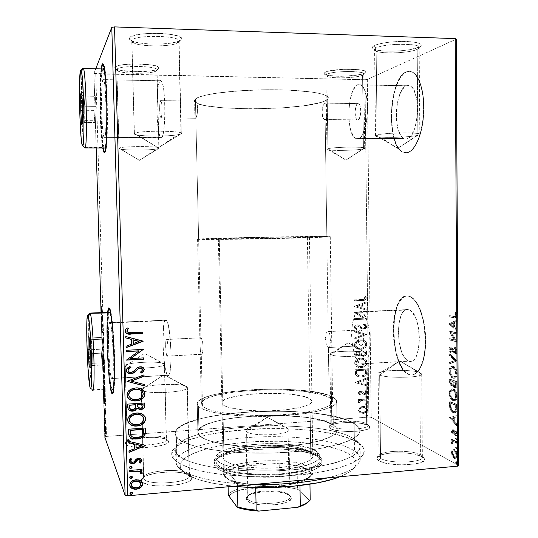 <?xml version="1.0" encoding="UTF-8"?>
<svg xmlns="http://www.w3.org/2000/svg" width="538" height="538" viewBox="0 0 538 538"><rect width="100%" height="100%" fill="white"/><g stroke="black" fill="none" stroke-linecap="round" stroke-linejoin="round"><path stroke-width="0.4" stroke-dasharray="2.69 2.02" d="M354.334 439.163C357.36 441.12 359.202 443.184 359.861 445.363C361.186 451.53 352.188 458.12 333.573 463.272C318.395 467.038 300.258 469.519 279.168 470.703C229.444 473.05 182.873 464.281 176.76 453.305L172.711 457.764C176.329 462.68 185.771 467.273 200.479 470.911C221.219 475.498 250.614 477.616 279.814 476.419C301.952 475.155 320.951 472.512 336.822 468.477C346.223 465.666 353.533 462.626 358.745 459.344C362.679 456.002 364.434 452.68 364.024 449.378C363.291 447.058 361.328 444.865 358.133 442.794L354.334 439.163L354.139 423.433C357.77 425.598 359.68 427.912 359.882 430.366C361.321 440.313 324.891 451.153 275.967 452.909C227.07 454.758 182.389 446.748 176.35 436.795L176.76 453.305C182.812 464.045 227.46 472.741 276.29 470.824C325.154 469.008 361.529 457.374 360.077 446.648C359.882 444.005 357.965 441.51 354.334 439.163C322.175 416.614 173.734 424.717 175.65 450.192L176.76 453.305L176.35 436.795L175.247 433.91C173.377 410.279 321.966 402.558 354.139 423.433L354.334 439.163L362.948 447.192L364.065 449.512L364.253 451.886L363.5 454.301L361.765 456.715L359.054 459.116L350.682 463.756L338.55 467.999L323.049 471.611L304.817 474.388L274.279 476.634L253.29 476.729L223.566 474.751L206.363 472.149L192.153 468.712L186.356 466.735L177.587 462.404L174.662 460.111L172.711 457.764L171.736 455.383L171.709 453.009L172.604 450.649L174.379 448.336L180.412 443.917L189.396 439.889L200.896 436.358L214.433 433.413L229.538 431.12L245.738 429.519L262.551 428.651L279.518 428.53L296.176 429.156L312.053 430.535L326.667 432.633L339.539 435.417L350.184 438.833L358.133 442.794C324.878 419.532 175.98 426.822 171.696 453.07L172.711 457.764L176.76 453.305L175.711 448.9C179.194 424.166 322.854 417.172 354.334 439.163M156.861 70.391L155.704 71.177C150.041 74.109 123.632 74.009 118.037 71.009L116.094 69.106C122.301 72.442 151.245 72.556 157.506 69.301L158.784 68.427L156.861 70.391L158.851 148.374C156.524 150.512 118.024 150.593 118.992 148.434L116.773 69.765C115.865 74.029 154.574 74.587 156.861 70.391L157.035 69.947C158.475 65.656 117.97 65.132 116.854 69.469L119.08 148.28L121.03 149.208C127.533 150.452 150.25 150.284 156.874 148.952L158.851 148.374L139.389 160.331L119.08 148.28L139.389 160.331L158.851 148.374C163.606 146.067 120.512 145.939 119.08 148.28C120.243 146.087 160.512 145.966 159.033 148.145L156.861 70.391L158.945 67.667L156.74 66.174L151.427 64.923L134.991 63.908L122.798 64.735L117.244 65.918L114.776 67.385L114.823 68.158L115.71 68.911L119.819 70.256L134.5 71.695L150.438 70.955L156.013 69.846L158.784 68.427C164.083 63.43 116.228 62.22 114.776 67.385L116.854 69.469C118.232 64.842 161.588 65.912 156.861 70.391M178.791 41.944L176.888 43.228C169.383 46.92 141.225 46.813 133.834 43.027C132.113 42.22 131.467 41.379 131.891 40.498L129.45 38.023C128.999 39.005 129.719 39.94 131.622 40.841C139.806 45.044 170.647 45.172 178.939 41.07L181.044 39.644L178.791 41.944L180.99 133.821C177.607 136.753 133.135 136.746 134.278 133.774L131.756 40.982C130.694 46.86 175.449 47.7 178.791 41.944L179.08 41.218C180.855 35.3 133.619 34.513 131.891 40.498L134.419 133.532C133.901 134.09 134.977 134.594 137.654 135.045C145.966 136.531 169.241 136.356 177.715 134.762L180.99 133.821L158.212 147.816L134.419 133.532L158.212 147.816L180.99 133.821C187.379 130.626 136.632 130.257 134.419 133.532C136.215 130.499 183.122 130.452 181.293 133.451L178.791 41.944L181.044 39.644L181.36 38.588L180.681 37.525L179.013 36.503L172.947 34.735L164.043 33.585L153.707 33.242L143.626 33.773L135.455 35.091L130.492 36.967L129.45 38.023L129.423 39.092L130.391 40.142L135.065 42.025L142.684 43.396L152.093 44.076L161.945 43.975L170.862 43.114L177.567 41.601L181.044 39.644C188.172 32.717 131.723 30.807 129.45 38.023L131.891 40.498C134.036 34.042 185.146 35.723 178.791 41.944M417.185 49.308C410.043 53.013 382.632 54.257 376.237 51.197C374.078 50.263 374.051 49.207 376.136 48.037L374.038 45.73C371.751 47.035 371.805 48.205 374.186 49.247C381.254 52.643 411.288 51.271 419.196 47.156L417.185 49.308L417.871 135.287C409.243 137.661 374.374 138.138 375.524 135.852L377.071 135.031L376.136 48.037L374.589 49.637C373.453 54.143 408.524 53.854 417.185 49.308L419.149 47.505C420.703 42.912 383.614 43.37 376.136 48.037L377.071 135.031C374.697 135.744 375.08 136.336 378.221 136.807C385.652 137.99 409.001 137.217 416.876 135.509L417.871 135.287L397.716 148.394L377.071 135.031L397.716 148.394L417.871 135.287C431.025 132.348 386.795 132.025 377.071 135.031C384.535 132.61 421.395 132.032 419.828 134.359L417.871 135.287L417.185 49.308L420.736 46.201L421.368 45.246L421.046 44.331L417.602 42.751L410.85 41.729L396.923 41.574L387.313 42.428L379.27 43.894L374.038 45.73L372.726 46.692L372.357 47.633L372.915 48.521L376.661 50.007L383.338 50.942L391.953 51.197L401.267 50.754L409.976 49.657L419.344 47.082C423.897 44.123 419.573 42.253 406.372 41.473C394.004 41.063 378.678 43.121 374.038 45.73L376.136 48.037C385.786 42.294 430.064 43.679 417.32 49.24L417.185 49.308M362.578 75.145C357.158 78.03 331.852 78.878 326.949 76.342C325.584 75.724 325.557 75.044 326.875 74.318L325.046 72.354C323.607 73.168 323.641 73.921 325.154 74.614C330.574 77.425 358.321 76.497 364.327 73.289L362.578 75.145L363.439 148.838C357.037 150.633 325.967 151.017 326.949 149.275L327.924 148.757L326.875 74.318L325.9 75.327C324.939 78.756 356.163 78.582 362.578 75.145L363.816 74.009C365.114 70.532 332.397 70.794 326.875 74.318L327.924 148.757C326.425 149.194 326.667 149.577 328.651 149.9C334.481 150.936 356.681 150.344 362.827 148.972L345.921 160.142L327.924 148.757L345.921 160.142L363.439 148.838C373.244 146.672 334.905 146.558 327.924 148.757C333.439 146.928 365.988 146.484 364.677 148.253L363.439 148.838L362.578 75.145L365.692 71.89L363.856 70.612L359.041 69.658L343.721 69.281L329.115 71.009L325.046 72.354L324.044 73.753L326.176 74.984L328.321 75.481L341.825 76.322L357.024 75.145L364.414 73.242C374.959 68.682 332.625 67.667 325.046 72.354L326.875 74.318C333.802 70.115 372.168 71.009 362.666 75.105L362.578 75.145M366.654 423.783L367.851 424.986C370.326 429.546 337.514 430.864 331.838 426.412L330.103 428.376C336.311 433.332 372.518 431.866 369.727 426.802L366.654 423.783L365.827 352.807L367.057 353.722C368.402 356.593 336.331 357.514 330.83 354.75L331.838 426.412C337.333 430.743 369.243 429.66 367.891 425.202L366.654 423.783C360.299 419.593 329.801 420.736 330.857 425.148L331.838 426.412L330.83 354.75C336.176 357.447 367.434 356.66 367.05 353.843L348.268 342.726L330.83 354.75L348.268 342.726L365.827 352.807C359.297 350.083 327.871 351.159 329.875 354.065L330.83 354.75L329.848 353.937C328.812 351.092 359.458 350.144 365.827 352.807L366.654 423.783L369.465 426.318L369.767 427.206L368.012 428.941L363.338 430.38L356.445 431.294L348.409 431.537L340.547 431.052L334.111 429.936L330.103 428.376L329.202 427.502L329.081 426.614L329.733 425.746L333.197 424.193L339.027 423.063L346.358 422.518L354.125 422.626L361.227 423.372L368.402 425.464C361.556 420.945 329.088 421.974 329.054 426.728L330.103 428.376L331.838 426.412L330.87 424.933C330.843 420.642 360.467 419.701 366.654 423.783M166.262 438.921L166.417 439.237C169.416 444.785 128.831 447.576 127.358 441.859L125.448 443.944C127.008 450.299 171.797 447.192 168.407 441.039L166.262 438.921L164.547 364.347C166.148 367.884 126.538 369.734 125.226 366.149L127.358 441.859C128.723 447.414 168.105 444.973 166.464 439.492L166.262 438.921C163.794 433.588 126.094 436.002 127.264 441.483L125.226 366.149C126.45 369.646 164.964 367.999 164.534 364.495L164.352 363.977L144.574 353.385L125.226 366.149L144.574 353.385L164.352 363.977C161.824 360.46 122.866 362.478 125.166 366.048L125.132 365.907C124.009 362.363 161.918 360.547 164.352 363.977L166.262 438.921L168.233 440.689L168.434 441.664L166.376 443.682L161.272 445.518L149.665 447.313L141.077 447.569L133.431 447.011L127.943 445.726L125.448 443.944L125.441 442.949L126.262 441.94L130.176 440.023L136.538 438.483L144.386 437.522L152.577 437.28L159.961 437.791L165.455 438.974L168.233 440.689C165.563 434.939 125.549 437.26 125.361 443.238L125.448 443.944L127.358 441.859L127.271 441.227C127.371 435.834 163.888 433.729 166.262 438.921M189.174 474.637L189.416 475.155C193.33 482.768 145.993 486.365 143.781 478.524L141.541 480.985C143.902 489.721 196.168 485.706 191.743 477.253L189.174 474.637L187.385 387.548C189.174 391.496 154.339 394.502 144.09 391.18L141.373 389.788L143.781 478.524C145.825 486.11 191.528 483.07 189.497 475.558L189.174 474.637C185.623 467.387 142.22 470.414 143.619 477.905L141.373 389.788L144.083 391.18C154.009 394.401 187.796 391.677 187.365 387.79L187.069 386.957L164.009 374.677L141.373 389.788L164.009 374.677L187.069 386.957C183.424 382.148 138.313 384.704 141.279 389.62L141.218 389.384C139.88 384.535 183.559 382.283 187.069 386.957L189.174 474.637L191.467 476.675L191.831 478.02L191.225 479.405L187.184 482.102L179.874 484.335L165.327 486.036L155.529 485.787L147.54 484.462L142.617 482.283L141.541 480.985L141.454 479.614L142.328 478.228L146.739 475.626L154.05 473.541L163.135 472.263L172.698 471.967L181.4 472.68L187.991 474.328L191.467 476.675C187.641 468.907 141.857 471.712 141.4 479.835L141.541 480.985L143.781 478.524L143.639 477.495C143.962 470.165 185.765 467.616 189.174 474.637M420.427 454.832L422.31 456.735C425.397 462.754 388.207 464.126 380.548 458.248L378.557 460.541C386.923 467.085 427.992 465.565 424.509 458.867L420.427 454.832L419.768 372.531L421.718 373.971C423.298 377.743 387.057 378.651 379.653 375.02L380.548 458.248C387.932 463.938 423.964 462.909 422.37 457.071L420.427 454.832C411.92 449.344 377.784 450.501 379.001 456.258L380.548 458.248L379.653 375.02C386.829 378.55 422.007 377.831 421.698 374.159L419.768 372.531L399.707 360.931L379.653 375.02L399.707 360.931L419.768 372.531C410.992 368.94 375.672 370.11 378.153 373.93L379.653 375.02L378.106 373.742C376.909 370.016 411.234 369.034 419.768 372.531L420.427 454.832L423.931 457.912L424.563 459.109L424.267 460.299L420.951 462.472L414.408 464.079L400.884 464.879L391.53 464.2L383.681 462.667L378.557 460.541L377.259 459.365L376.876 458.168L377.394 457.004L381.005 454.94L387.474 453.447L395.847 452.74L404.919 452.915L413.406 453.938L422.417 456.762C413.292 450.871 377.131 451.812 376.903 457.959L378.557 460.541L380.548 458.248L379.028 455.921C379.162 450.373 412.175 449.506 420.427 454.832M201.568 338.732L200.896 337.723L166.726 339.491C168.26 341.052 168.602 358.046 167.062 356.163L201.918 354.125L202.826 351.536L203.142 347.064L202.611 342.249L201.568 338.732L202.611 342.249L203.142 347.064L202.564 352.672L201.918 354.125L201.273 354.34L202.463 406.008C207.829 412.061 239.901 416.54 273.808 415.249C307.756 414.025 333.473 407.481 332.571 401.355C332.45 399.996 331.3 398.698 329.115 397.474L328.402 347.548L360.716 345.826C364.26 347.494 364.28 331.374 360.729 330.002L328.173 331.502L329.101 332.457L329.801 334.501L330.406 340.507L329.962 345.921L329.317 347.326L328.402 347.548L329.317 347.326L329.962 345.921L330.406 340.507L329.801 334.501L329.101 332.457L328.173 331.502L325.154 119.618L357.999 119.961C361.126 119.355 361.792 104.944 358.732 103.639L324.918 103.067L325.853 103.262L326.553 104.695L327.158 110.263L326.721 116.47L326.075 118.602L325.154 119.618L326.075 118.602L326.721 116.47L327.158 110.263L326.553 104.695L325.853 103.262L324.918 103.067L324.891 100.996C327.091 100.014 328.234 99.019 328.321 98.01C329.095 93.457 302.659 89.483 267.931 89.725C233.23 89.913 200.627 94.318 195.408 98.972L195.462 101.117L160.983 100.667C162.308 102.012 162.341 117.25 161.03 117.909L195.852 118.273L197.385 113.572L197.426 105.361L196.491 101.911L195.462 101.117L196.128 101.319L196.847 102.805L197.695 108.589L197.123 115.018L195.852 118.273L200.896 337.723L201.568 338.732M167.547 375.309C172.651 382.552 171.635 325.598 166.531 320.534L166.148 320.157L110.021 322.612L110.243 323.002C113.269 328.241 114.708 386.062 111.655 378.584L167.547 375.309L111.655 378.584L110.209 371.509L108.73 352.484L108.468 332.518L108.871 325.739L109.577 322.605L110.021 322.612L110.996 325.86L111.965 333.035L113.283 354.407L113.141 373.48L112.516 378.174L112.106 378.927L111.574 378.429C108.629 372.935 107.089 318.173 110.021 322.612L166.148 320.157C161.178 315.867 162.449 369.868 167.419 375.161L168.327 375.632L169.053 374.872L170.257 370.211L170.943 361.96L170.997 351.401L169.255 330.372L167.755 323.325L166.148 320.157L165.388 320.171L164.689 321.226L163.579 326.236L162.947 344.387L164.554 364.434L165.966 371.61L167.547 375.309M161.528 137.688C165.872 136.511 165.892 85.32 161.474 80.868L103.733 79.691C106.349 84.177 107.102 136.201 104.621 137.398L161.528 137.688L104.17 137.405L103.269 134.204L102.455 127.257L101.527 106.672L101.884 86.934L102.529 81.023L103.377 79.194L104.305 81.87L105.172 88.777L106.168 110.505L105.73 130.815L105.038 136.269L104.621 137.398L103.955 137.029C101.44 132.503 100.532 83.632 102.933 79.557L160.089 80.72C155.818 84.688 156.148 132.852 160.391 137.325L161.528 137.688L162.288 136.578L163.619 131.211L164.547 122.308L164.897 111.225L164.615 99.765L163.734 89.826L162.409 83.02L160.862 80.37L160.089 80.72L159.349 82.153L158.085 87.963L156.955 107.405L157.231 118.192L158.609 131.521L159.994 136.632L160.754 137.701L161.528 137.688M104.547 152.422L105.058 152.355C108.864 151.703 107.795 71.399 103.767 64.54L102.879 63.834M112.496 393.648C114.244 395.154 115.273 378.517 114.614 356.317C113.982 334.145 111.823 312.524 109.994 308.657L109.16 308.012L109.591 307.998C105.186 302.41 107.56 384.428 112.018 392.935L111.346 390.81M357.575 84.735L360.837 84.917C371.045 89.254 368.523 137.594 358.227 138.696L406.869 138.945C418.53 137.856 421.617 90.229 410.097 85.919L357.575 84.735L406.398 85.73L404.334 87.048L400.608 92.428L397.844 100.687L396.419 110.566L396.513 120.667L398.113 129.557L401.005 135.98L402.821 137.943L404.798 138.945L406.869 138.945L408.954 137.916L410.965 135.892L414.482 129.12L416.829 119.624L417.602 108.905L416.661 98.71L414.166 90.714L412.464 87.963L410.548 86.181L408.497 85.434L406.398 85.73C394.744 89.268 392.727 134.386 403.85 138.596L355.557 138.347C345.719 134.083 347.299 88.36 357.575 84.735L359.424 84.432L361.24 85.179L362.942 86.981L364.455 89.772L366.701 97.876L367.575 108.212L366.943 119.093L364.905 128.73L361.832 135.596L360.063 137.654L358.227 138.696L356.398 138.703L354.65 137.681L353.036 135.697L350.453 129.187L349.007 120.176L348.873 109.94L350.09 99.92L352.491 91.547L355.759 86.08L357.575 84.735M360.305 311.67L361.193 312C372.989 316.499 372.632 370.426 360.937 363.991L408.813 361.193C422.021 367.434 422.693 314.253 409.357 309.888L408.362 309.565L360.305 311.67L408.362 309.565L406.318 309.632L404.381 310.682L402.619 312.652L401.106 315.47L398.994 323.15L398.322 332.571L399.176 342.41L401.435 351.267L404.805 357.871L406.762 359.989L408.813 361.193L410.877 361.408L412.868 360.621L414.724 358.846L416.351 356.136L418.672 348.335L419.438 338.436L418.51 328.059L416.042 318.893L412.464 312.41L410.433 310.5L408.362 309.565C395.289 305.893 395.477 356.607 408.476 361.059L360.635 363.856C349.142 359.243 348.752 307.877 360.305 311.67L362.141 312.625L363.944 314.575L367.138 321.166L369.357 330.473L370.225 341.005L370.097 346.19L368.738 355.336L366.143 361.657L364.515 363.446L362.76 364.233L360.937 363.991L359.122 362.76L355.786 357.602L354.381 353.883L352.343 344.892L351.549 334.918L352.101 325.376L353.93 317.608L356.795 312.773L358.503 311.724L360.305 311.67M408.241 296.088L410.03 296.64C418.356 300.063 425.726 321.294 425.323 342.336C425.033 363.419 417.158 377.965 408.927 374.549L409.297 374.522C417.528 377.938 425.41 363.399 425.706 342.316C426.109 321.273 418.732 300.049 410.4 296.626L408.241 296.088L411.778 297.386L414.892 300.204L417.811 304.461L420.427 310.002L422.612 316.62L424.267 324.044L425.719 340.056L425.444 347.945L424.509 355.295L422.962 361.798L420.877 367.185L418.356 371.26L415.497 373.883L412.438 374.973L409.297 374.522L406.19 372.599L403.238 369.303L400.541 364.784L398.194 359.229L394.831 345.88L393.56 331.132L394.549 316.99L395.867 310.749L397.683 305.369L399.942 301.058L402.585 297.978L405.504 296.29L408.611 296.075C388.792 291.482 389.364 367.568 409.041 374.421L408.678 374.448C389.021 367.595 388.443 291.495 408.241 296.088L411.409 297.4L414.516 300.224L417.441 304.474L420.05 310.016L422.229 316.64L423.89 324.064L425.336 340.077L425.06 347.965L424.126 355.315L422.586 361.818L420.501 367.212L417.979 371.287L415.128 373.903L412.068 374.993L408.927 374.549L405.827 372.626L402.875 369.324L400.178 364.804L395.914 352.867L393.56 338.577L393.419 323.883L394.193 317.003L395.511 310.762L397.326 305.382L399.586 301.072L402.222 297.998L405.141 296.303L408.241 296.088M406.277 71.843L409.243 71.251L412.169 72.045C419.606 75.69 424.738 94.695 423.332 114.742C421.987 134.809 414.563 151.306 406.99 152.711L407.36 152.711C414.946 151.306 422.377 134.809 423.715 114.749C425.121 94.701 419.99 75.697 412.545 72.052L409.62 71.265L406.277 71.843L409.855 71.278L412.996 72.3L415.955 74.93L418.598 79.079L420.803 84.607L422.485 91.299L423.547 98.878L423.951 107.015L423.675 115.361L422.733 123.545L421.167 131.225L419.062 138.084L416.513 143.834L413.628 148.28L410.534 151.265L407.36 152.711L404.22 152.604L401.24 150.976L398.517 147.93L396.15 143.606L394.206 138.165L392.753 131.817L391.469 117.324L392.464 102.072L395.625 88.138L397.905 82.287L400.568 77.499L403.52 73.962L406.654 71.85C388.934 78.165 386.237 145.731 403.023 152.14L407.36 152.711L402.659 152.14C385.88 145.731 388.577 78.151 406.277 71.843L409.479 71.265L412.619 72.294L415.571 74.923L418.214 79.073L420.42 84.6L422.095 91.292L423.157 98.871L423.561 107.008L423.285 115.354L422.343 123.545L420.783 131.225L418.685 138.078L416.136 143.834L413.251 148.28L410.164 151.265L406.99 152.711L403.856 152.604L400.877 150.976L398.154 147.93L395.786 143.599L393.85 138.165L392.39 131.817L391.113 117.318L392.101 102.065L395.262 88.131L397.542 82.28L400.198 77.485L403.15 73.955L406.277 71.843M332.935 397.219C335.315 398.537 336.573 399.929 336.701 401.402C337.676 407.905 310.318 414.879 274.104 416.177C237.924 417.535 203.882 412.727 198.361 406.284L199.026 435.094C204.568 442.572 238.556 448.255 274.662 446.789C310.789 445.403 338.079 437.401 337.091 429.855C336.963 428.154 335.705 426.533 333.325 424.993L332.935 397.219L333.325 424.993L324.293 421.133L315.813 419.028L305.759 417.36L282.41 415.491L257.251 415.686L233.351 417.925L222.813 419.748L213.714 421.98L206.397 424.556L201.185 427.414L198.361 430.44L197.91 431.994L199.026 435.094L200.62 436.607L205.866 439.492L213.741 442.061L224.01 444.206L236.269 445.8L249.995 446.755L264.555 447.017L279.262 446.574L293.412 445.444L306.337 443.682L317.46 441.395L326.337 438.692L332.645 435.713L336.23 432.586L337.044 429.452L336.445 427.918L333.325 424.993C310.789 408.867 195.624 414.751 197.903 432.525L199.026 435.094L198.361 406.284L197.244 404.078C195.018 388.752 310.386 383.372 332.935 397.219L336.055 399.734L336.654 401.052L335.826 403.756L332.235 406.466L325.907 409.055L317.01 411.409L305.853 413.413L278.718 415.975L249.39 416.21L235.637 415.423L223.357 414.078L213.082 412.263L205.193 410.064L199.948 407.589L198.361 406.284L197.244 403.614L197.702 402.276L200.546 399.653L205.772 397.178L213.115 394.932L232.799 391.388L256.747 389.391L281.952 389.156L305.342 390.702L323.896 393.91L332.935 397.219C335.315 398.537 336.573 399.929 336.701 401.402C337.676 407.905 310.318 414.879 274.104 416.177C237.924 417.535 203.882 412.727 198.361 406.284L199.026 435.094C204.568 442.572 238.556 448.255 274.662 446.789C310.789 445.403 338.079 437.401 337.091 429.855C336.963 428.154 335.705 426.533 333.325 424.993L332.935 397.219L333.325 424.993L336.445 427.918L336.976 431.012L334.784 434.159L329.828 437.233L317.46 441.395L300.063 444.637L279.262 446.574L257.211 446.977L242.988 446.358L224.01 444.206L209.484 440.824L205.866 439.492L200.62 436.607L199.026 435.094L197.91 431.994L198.361 430.44L201.185 427.414L206.397 424.556L213.714 421.98L222.813 419.748L233.351 417.925L257.251 415.686L282.41 415.491L305.759 417.36L315.813 419.028L324.293 421.133L333.325 424.993C310.789 408.867 195.624 414.751 197.903 432.525L199.026 435.094L198.361 406.284L197.244 404.078C195.018 388.752 310.386 383.372 332.935 397.219L323.896 393.91L305.342 390.702L281.952 389.156L256.747 389.391L232.799 391.388L213.115 394.932L205.772 397.178L200.546 399.653L197.702 402.276L197.244 403.614L198.361 406.284L199.948 407.589L205.193 410.064L213.082 412.263L223.357 414.078L235.637 415.423L249.39 416.21L278.718 415.975L305.853 413.413L317.01 411.409L325.907 409.055L332.235 406.466L335.826 403.756L336.654 401.052L336.055 399.734L332.935 397.219M104.755 436.97L101.057 312.632L104.755 436.97L106.517 436.412L368.866 417.078L364.972 79.738L95.771 73.867L106.517 436.412L104.755 436.97M96.161 147.963L93.942 73.491L95.791 68.709L93.942 73.491L96.161 147.963M103.478 389.351L103.451 388.584L104.224 388.537L104.876 394.724L104.372 394.757L105.105 394.838L105.287 392.848L104.507 392.895L105.287 392.848C105.233 394.737 105.092 395.363 104.876 394.724L104.13 385.47L105.172 387.73L105.287 392.848L105.233 389.754L104.453 389.801L104.392 387.777L105.172 387.73L104.392 387.777L103.363 385.517L104.13 385.47L103.363 385.517L103.451 388.584L104.224 388.537L104.13 385.47L105.172 387.73L105.233 389.754L104.453 389.801L104.392 387.777L103.363 385.517L103.491 389.754M102.778 365.887L103.256 372.256L103.437 370.642L103.854 371.946L103.8 367.858L102.778 365.887L103.545 365.84L104.58 367.81L103.8 367.858L102.778 365.887L103.235 372.222L103.437 370.642L103.693 372.33L103.8 367.858L104.58 367.81L104.634 369.707L103.854 369.754L104.634 369.707L104.466 372.283L103.693 372.33L104.466 372.283L104.211 370.601L103.437 370.642L104.211 370.601L104.009 372.182L103.235 372.222L104.009 372.182L103.626 368.483L102.859 368.53L103.626 368.483L103.545 365.84L102.778 365.887M102.247 348.066L103.397 354.26L102.496 348.563L103.135 345.47L102.247 348.066L103.02 348.025L103.915 345.43L103.135 345.47L102.247 348.066L103.397 354.26L102.496 348.563L103.135 345.47L103.915 345.43L103.948 346.559L103.168 346.593L103.948 346.559L103.269 348.523L102.496 348.563L103.269 348.523L104.143 353.096L103.363 353.136L104.143 353.096L104.177 354.219L103.397 354.26L104.177 354.219L103.027 348.2L102.254 348.241L103.02 348.025L102.247 348.066M101.561 324.925L102.307 325.947L101.756 331.569L102.765 333.042L101.978 330.91L102.536 325.261L101.527 323.903L101.561 324.925L102.334 324.891L102.301 323.869L101.527 323.903L102.307 325.947L101.756 331.569L102.765 333.042L101.978 330.91L102.536 325.261L101.527 323.903L102.301 323.869L103.316 325.228L102.536 325.261L103.316 325.228L102.543 325.483L103.323 325.45L102.758 330.877L101.978 330.91L102.758 330.877L103.518 331.966L102.738 332.007L103.518 331.966L103.552 333.002L102.765 333.042L103.552 333.002L102.529 331.536L101.756 331.569L102.529 331.536L101.749 331.334L102.523 331.3L103.088 325.907L102.307 325.947L103.088 325.907L102.334 324.891L101.561 324.925M102.126 312.585L102.946 312.598L102.126 312.585M101.137 68.83L100.182 82.341L99.987 105.737L100.875 129.732L102.718 147.977C99.974 133.733 98.945 84.479 101.137 68.83M107.533 312.363L106.766 330.137L107.27 353.412L108.804 375.954L110.505 388.92M102.341 318.691L101.211 313.156L101.467 321.858L102.341 318.691L103.128 318.826L102.348 318.859L101.211 313.156L101.467 321.858L102.348 318.859L103.128 318.826L102.24 321.825L101.467 321.858L102.24 321.825L102.207 320.709L101.433 320.742L102.207 320.709L102.489 319.754L101.716 319.787L102.489 319.754L102.375 316.001L101.601 316.035L102.375 316.001L102.018 314.239L101.245 314.273L102.018 314.239L101.985 313.123L101.211 313.156L101.985 313.123L103.121 318.657L102.341 318.691M101.971 339.619L102.375 342.888L102.812 339.774L102.94 343.681L102.812 338.846L102.321 341.852L102.099 336.97L101.958 339.075L101.971 339.619L102.745 339.579L102.872 336.936L102.099 336.97L102.307 342.807L102.765 339.626L102.94 343.681L103.04 341.361L102.724 338.584L102.281 341.805L102.099 336.97L102.872 336.936L102.953 337.844L102.18 337.877L102.953 337.844L102.845 339.666L102.072 339.707L102.845 339.666L103.074 341.791L102.301 341.832L103.162 341.617L102.388 341.657L103.162 341.617L103.276 340.171L102.496 340.204L103.276 340.171L103.37 338.839L102.59 338.873L103.504 338.55L102.724 338.584L103.531 338.597L103.821 341.321L103.04 341.361L103.821 341.321L103.72 343.641L102.94 343.681L103.72 343.641L103.632 342.733L102.852 342.773L103.632 342.733L103.713 341.146L102.933 341.179L103.713 341.146L103.545 339.586L102.765 339.626L103.545 339.586L102.65 340.043L103.431 340.003L103.363 341.119L102.583 341.153L103.363 341.119L103.101 342.814L102.328 342.854L103.101 342.814L102.745 339.579L101.971 339.619M102.913 354.555L102.516 357.582L103.128 364.576L103.397 364.885L103.545 364.253L103.626 361.22L102.913 354.555L103.726 354.582L104.392 360.574L103.612 360.615L102.913 354.555L102.543 358.732L103.222 364.818C103.518 365.443 103.652 364.038 103.612 360.615L104.392 360.574C104.433 363.997 104.298 365.396 104.002 364.771L103.222 364.818L104.002 364.771L103.309 358.691L102.543 358.732L103.309 358.691C103.269 355.362 103.397 353.97 103.693 354.515L102.913 354.555M103.504 374.361L103.135 378.678L103.901 384.731L104.204 380.561L103.504 374.361L104.291 374.347L104.984 380.514L104.204 380.561L103.504 374.361C103.215 373.735 103.088 375.073 103.128 378.375L103.814 384.596C104.11 385.302 104.237 383.957 104.204 380.561L104.984 380.514C105.018 383.91 104.89 385.255 104.587 384.549L103.814 384.596L104.587 384.549L103.895 378.335L103.128 378.375L103.895 378.335C103.854 375.033 103.982 373.695 104.278 374.32L103.504 374.361M359.875 407.548L361.307 406.748L363.627 406.419L365.759 407.058L366.855 408.073L367.272 409.553L366.889 411.086L364.085 413.103L362.161 413.305L360.272 412.801L359.115 411.9L358.53 410.561L358.866 408.698L359.875 407.548L358.752 410.319L359.875 407.548L363.553 406.419C365.645 406.486 366.882 407.528 367.272 409.553C366.795 411.893 365.356 413.144 362.955 413.298L359.929 412.606L358.503 410.178L360.178 412.74L363.211 413.433C365.605 413.278 367.044 412.034 367.528 409.687L367.528 409.687C367.138 407.663 365.894 406.62 363.809 406.553L362.874 406.425L359.875 407.548M366.997 398.947L367.01 399.889L360.682 400.622L359.619 401.382L359.599 402.296L358.705 402.807L358.496 402.491L358.53 401.55L359.781 400.386L358.53 400.467L358.523 399.532L367.252 399.075L358.523 399.532L366.997 398.947L367.01 399.889L361.26 400.427L358.705 402.807L358.402 402.115L359.781 400.386L358.53 400.467L358.523 399.532L358.53 400.467L360.03 400.514L358.402 402.115L358.954 402.935L359.848 402.431L359.445 401.886L361.26 400.427L367.266 400.016L366.997 398.947M358.295 393.029L359.021 391.617L360.837 391.086L362.155 391.503L363.87 393.305L365.154 393.372L366.028 392.236L365.12 391.012L365.901 390.42L367.071 392.276L365.894 394.072L363.332 394.199L360.668 392.034L359.364 392.807L360.245 394.159L359.525 394.757L358.705 394.045L358.537 393.15L359.774 394.885L358.295 393.029L360.5 391.092L361.812 391.308L364.535 393.48L366.028 392.236L365.12 391.012L365.901 390.42L367.071 392.276L364.36 394.421L363.332 394.199L360.467 392.034L359.337 393.016L360.245 394.159L359.774 394.885L360.494 394.287L359.337 393.016L360.467 392.034L361.496 392.33L363.332 394.199L364.616 394.549L367.326 392.397L365.901 390.42L365.12 391.012L366.284 392.363L364.932 393.601L363.87 393.305L362.061 391.429L360.5 391.092L358.295 393.029M366.687 371.899L366.237 374.273L364.542 375.948L362.101 376.815L358.833 376.802L356.506 375.773L355.49 374.509L355.013 369.754L366.654 369.055L366.687 371.899C366.297 375.181 364.428 376.856 361.079 376.93L360.897 376.943C358.584 377.178 356.781 376.365 355.49 374.509L355.013 369.754L366.909 369.162L355.013 369.754L355.739 374.616C357.03 376.479 358.833 377.286 361.146 377.051L361.328 377.044C364.683 376.97 366.553 375.289 366.936 372.007L366.687 371.899M366.439 350.843L365.968 354.972L364.946 355.88L363.204 356.371L361.408 356.001L360.204 354.603L358.436 355.786L356.089 355.605L354.966 354.387L354.784 351.482L366.439 350.843L354.784 351.482L366.439 350.843L366.465 353.291C366.257 355.107 365.262 356.122 363.48 356.344L360.204 354.603L357.736 355.894C355.9 355.974 354.925 355.087 354.804 353.224L354.784 351.482L355.053 353.318C355.167 355.181 356.149 356.069 357.985 355.988L360.204 354.603L363.728 356.445C365.517 356.217 366.512 355.201 366.721 353.385L366.439 350.843M366.25 334.313L354.629 339.007L354.616 337.978L363.439 334.535L354.542 331.98L354.529 330.951L366.499 334.394L354.529 330.951L366.25 334.313L354.629 339.007L354.616 337.978L363.439 334.535L354.542 331.98L354.529 330.951L354.542 331.98L363.695 334.616L354.616 337.978L354.878 339.095L366.25 334.313M365.995 312.854L357.313 313.237L366.069 319.014L354.387 319.552L354.374 318.597L363.096 318.2L354.3 312.417L365.988 311.906L366.25 312.914L366.243 311.966L365.995 312.854L357.313 313.237L366.069 319.014L354.387 319.552L354.374 318.597L363.096 318.2L354.3 312.417L366.243 311.966L354.3 312.417L363.352 318.267L354.374 318.597L354.636 319.619L366.324 319.081L357.313 313.237L365.995 312.854M361.933 299.565L363.984 299.31L364.825 298.59L364.825 297.649L363.856 296.324L364.751 295.806L366.122 298.086L365.719 299.377L364.65 300.164L354.152 300.829L354.145 299.881L363.849 299.357L364.925 298.126L363.856 296.324L364.751 295.806L366.122 298.086L364.434 300.231L354.152 300.829L354.145 299.881L354.401 300.883L364.683 300.285L366.378 298.139L364.751 295.806L363.856 296.324L365.181 298.173L364.098 299.41L361.933 299.565M354.226 306.391L365.874 301.939L365.88 302.975L362.155 304.4L362.202 307.87L365.954 308.973L365.961 310.009L354.226 306.546L365.874 301.939L365.88 302.975L362.155 304.4L362.202 307.87L365.954 308.973L365.961 310.009L354.226 306.546L366.217 310.07L366.21 309.034L362.202 307.87L362.155 304.4L366.136 303.029L366.122 301.993L354.226 306.391M366.452 326.499L365.41 328.489L363.332 329.249L361.254 328.745L357.259 325.786L355.853 326.122L355.41 326.808L355.712 327.884L356.902 328.664L356.196 329.444L354.858 328.59L354.179 327.158L355.073 325.436L357.353 324.824L358.96 325.403L362.161 328.052L364.105 328.126L365.262 326.492L364.542 325.302L363.298 324.656L363.876 323.856L365.584 324.764L366.708 326.573L363.876 323.856L366.452 326.499L363.903 329.182L356.849 325.772L355.383 327.084L356.902 328.664L356.196 329.444L354.179 327.158L356.304 324.891L358.671 325.221L362.161 328.052L363.634 328.267L365.262 326.492L363.298 324.656L363.876 323.856L363.298 324.656L365.517 326.566L363.56 328.382L362.161 328.052L358.92 325.295L356.889 324.817L354.179 327.158L356.438 329.518L357.151 328.738L355.383 327.084L356.849 325.772L363.587 329.33L364.159 329.256L366.452 326.499M360.534 339.814L364.529 340.749L366.499 343.157L366.634 344.791L366.082 346.351L364.582 347.931L362.673 348.9L360.063 349.283L357.488 348.826L355.699 347.709L354.555 345.907L354.549 343.708L355.692 341.825L357.602 340.514L359.868 339.989C356.963 340.386 355.221 342.02 354.65 344.898L354.401 344.811C354.972 341.933 356.714 340.298 359.619 339.908L360.534 339.814C363.849 339.606 365.887 341.079 366.66 344.233C366.082 347.192 364.3 348.846 361.307 349.202L360.595 349.27C357.232 349.512 355.174 348.025 354.401 344.811L354.65 344.898C355.416 348.113 357.481 349.599 360.843 349.364L361.563 349.296C364.556 348.933 366.338 347.279 366.916 344.32L366.916 344.32C366.143 341.166 364.105 339.686 360.79 339.895L360.534 339.814M360.756 358.086L363.822 358.53L366.264 360.42L366.829 361.919L366.734 363.56L364.798 366.163L362.888 367.138L359.761 367.521L356.768 366.627L355.235 365.181L354.636 362.827L355.41 360.722L357.824 358.799L360.574 358.214C357.447 358.483 355.544 360.144 354.878 363.204L354.629 363.103C355.302 360.05 357.198 358.389 360.319 358.12L360.756 358.086C364.065 357.857 366.102 359.317 366.876 362.464C366.149 365.692 364.132 367.373 360.816 367.521C357.461 367.777 355.396 366.304 354.629 363.103L354.878 363.204C355.645 366.405 357.709 367.878 361.065 367.622L361.065 367.622C364.381 367.481 366.405 365.793 367.124 362.565L367.124 362.565C366.358 359.418 364.32 357.958 361.005 358.18L360.756 358.086M355.174 382.491L366.755 377.831L366.768 378.86L363.063 380.346L363.103 383.782L366.835 384.798L366.849 385.82L355.174 382.646L366.755 377.831L366.768 378.86L363.063 380.346L363.103 383.782L366.835 384.798L366.849 385.82L355.174 382.646L367.104 385.934L367.091 384.912L363.103 383.782L363.063 380.346L367.024 378.967L367.01 377.945L355.174 382.491M366.149 396.035L367.024 396.419L366.929 397.239L366.001 397.602L365.215 397.057L365.51 396.271L366.405 396.163L365.443 397.01L366.27 396.035L367.124 396.755L366.17 397.595L365.194 396.883L366.418 397.723L367.38 396.876L366.149 396.035M366.23 403.224L367.111 403.608L367.017 404.421L366.082 404.784L365.302 404.246L365.598 403.46L366.486 403.352L365.531 404.199L366.391 403.224L367.205 403.937L366.25 404.784L365.275 404.072L366.506 404.912L367.461 404.065L366.23 403.224M366.371 414.919L367.246 415.302L367.151 416.116L366.217 416.479L365.436 415.948L365.732 415.161L366.62 415.06L365.665 415.914L366.573 414.926L367.34 415.632L366.385 416.479L365.416 415.773L366.64 416.62L367.595 415.773L366.371 414.919M367.313 79.483L371.153 417.306L458.551 465.431L371.153 417.306L368.866 417.078L106.517 436.412L95.771 73.867L93.942 73.491L364.972 79.738L368.866 417.078L371.153 417.306L367.313 79.483L364.972 79.738L367.313 79.483L456.258 39.139L367.313 79.483M453.09 449.862L453.951 449.445L455.356 449.97L457.32 453.332L457.34 457.112L455.847 458.463L453.991 457.448L452.64 454.913L452.283 452.088L453.09 449.862L452.29 449.929L451.469 452.619L452.27 452.552L453.09 449.862L454.899 449.674C456.352 450.4 457.246 452.297 457.576 455.35C457.334 457.899 456.54 458.894 455.202 458.342L453.124 456.116L452.27 452.552L451.469 452.619L452.324 456.184L453.124 456.116L452.324 456.184L454.139 458.289L454.946 458.221L454.395 458.41C455.733 458.968 456.52 457.972 456.762 455.424L457.576 455.35L456.762 455.424C456.439 452.364 455.545 450.474 454.092 449.741L453.09 449.862M457.414 442.001L457.421 443.178L453.574 441.624L452.391 443.561L452.29 441.94L453.036 440.992L452.29 440.615L452.283 439.452L457.414 442.001L456.601 442.068L451.483 439.519L452.283 439.452L457.414 442.001L457.421 443.178L453.924 441.611L452.391 443.561L452.209 442.586L453.036 440.992L452.29 440.615L452.283 439.452L451.483 439.519L451.49 440.683L453.036 440.992L452.236 441.052L451.409 442.653L452.209 442.586L451.409 442.653L451.59 443.628L452.929 443.278L452.122 443.346L452.034 442.781L452.835 442.713L452.034 442.781L453.117 441.678L455.679 442.31L454.872 442.377L456.607 443.245L457.421 443.178L456.607 443.245L456.601 442.068L457.414 442.001M452.149 431.368L452.579 429.889L453.668 429.902L455.504 433.776L456.285 434.341L456.823 433.258L456.264 431.389L456.742 430.938L457.448 433.971L456.876 435.403L455.767 435.329L453.218 430.891L452.774 431.859L453.312 433.487L452.882 433.958L452.149 431.368L451.348 431.429L452.081 434.018L452.882 433.958L452.149 431.368L453.386 429.748L454.26 430.528L455.995 434.294L456.823 433.258L456.264 431.389L456.742 430.938L457.455 433.695C457.313 435.215 456.849 435.814 456.056 435.484L455.175 434.684L453.447 430.938L452.774 431.738L453.312 433.487L452.081 434.018L453.312 433.487L452.512 433.547L451.967 431.799L452.774 431.738L451.967 431.799L452.646 431.005L453.447 430.938L452.646 431.005L453.917 431.436L453.11 431.503L453.642 432.922L454.449 432.855L453.642 432.922L454.368 434.744L455.175 434.684L454.368 434.744L455.168 435.518L455.975 435.45L455.249 435.551C456.042 435.881 456.506 435.282 456.648 433.756L457.455 433.695L456.648 433.756L455.928 431.005L456.742 430.938L455.457 431.449L456.264 431.389L455.457 431.449L456.009 433.319L456.823 433.258L456.009 433.319L455.188 434.354L455.995 434.294L454.697 433.843L455.504 433.776L454.697 433.843L454.159 432.344L454.966 432.276L454.159 432.344L453.453 430.595L454.26 430.528L453.453 430.595L452.666 429.849L453.467 429.788L452.579 429.815L451.348 431.429L452.149 431.368M457.226 408.086L456.87 411.153L455.915 412.417L454.435 412.673L452.471 411.563L450.488 407.636L450.205 401.657L457.206 404.515L457.226 408.086L456.412 408.14L456.392 404.576L457.206 404.515L457.226 408.086C456.984 412.054 455.847 413.52 453.816 412.478C452.391 412.027 451.281 410.413 450.488 407.636L450.205 401.657L457.206 404.515L449.405 401.711L450.205 401.657L449.405 401.711L449.418 403.998L450.219 403.944L449.418 403.998L449.687 407.696L450.488 407.636L449.687 407.696C450.474 410.474 451.584 412.081 453.016 412.532L453.816 412.478L453.016 412.532C455.034 413.581 456.17 412.115 456.412 408.14L457.226 408.086M457.085 381.657L456.856 386.526L456.17 387.521L455.108 387.622L454.018 386.634L453.299 384.549L452.236 385.504L450.844 384.603L450.178 382.787L450.071 379.169L457.085 381.657L449.27 379.223L457.085 381.657L457.098 384.737C456.937 387.071 456.271 388.032 455.108 387.622L453.299 384.549L451.819 385.43C450.73 385 450.151 383.628 450.084 381.314L450.071 379.169L449.27 379.223L449.284 381.361L450.084 381.314L449.284 381.361C449.351 383.681 449.929 385.053 451.019 385.484L453.299 384.549L452.492 384.603L454.294 387.676L455.108 387.622L454.294 387.676C455.457 388.086 456.123 387.125 456.285 384.791L457.098 384.737L456.285 384.791L456.271 381.711L457.085 381.657M456.97 360.904L449.983 363.816L449.976 362.545L455.256 360.48L449.929 355.161L449.923 353.89L456.97 360.904L456.157 360.951L449.122 353.93L449.923 353.89L456.97 360.904L449.983 363.816L449.976 362.545L455.256 360.48L449.929 355.161L449.923 353.89L449.122 353.93L449.129 355.208L449.929 355.161L449.129 355.208L454.442 360.527L455.256 360.48L449.169 362.592L449.976 362.545L449.169 362.592L449.176 363.863L456.97 360.904M456.823 333.937L451.57 332.659L456.863 341.677L449.842 339.848L449.835 338.671L455.047 340.023L449.788 331.058L456.816 332.74L456.823 333.937L456.009 333.977L456.002 332.78L456.816 332.74L456.823 333.937L451.57 332.659L456.863 341.677L449.842 339.848L449.835 338.671L455.047 340.023L449.788 331.3L456.816 332.74L448.981 331.099L449.788 331.058L448.988 331.347L449.788 331.3L448.988 331.347L454.24 340.063L455.047 340.023L449.835 338.671L449.028 338.718L449.035 339.888L456.863 341.677L456.049 341.724L456.863 341.408L456.049 341.455L450.763 332.699L456.823 333.937M454.348 316.546L455.444 316.633L456.042 316.021L455.518 312.82L456.063 312.322L456.903 315.631L456.002 317.763L449.701 316.774L449.694 315.598L454.348 316.546L448.894 315.638L454.348 316.546C455.215 317.077 455.827 316.647 456.17 315.261L455.518 312.82L456.063 312.322L456.903 315.416C456.54 317.709 455.713 318.483 454.428 317.75L449.701 316.774L449.694 315.598L448.894 315.638L448.9 316.815L453.615 317.783C454.899 318.523 455.726 317.743 456.09 315.456L456.903 315.416L456.09 315.456L455.249 312.356L456.063 312.322L454.704 312.86L455.518 312.82L454.704 312.86L455.249 314.495L456.063 314.454L455.249 314.495L455.356 315.295L456.17 315.261L455.356 315.295C455.007 316.687 454.402 317.117 453.534 316.579L454.348 316.546M449.741 323.627L456.749 320.211L456.755 321.509L454.482 322.612L454.509 326.949L456.796 329.061L456.802 330.359L449.741 323.627L448.941 323.863L456.749 320.211L456.755 321.509L454.482 322.612L454.509 326.949L456.796 329.061L456.802 330.359L449.748 323.822L448.941 323.863L455.989 330.399L456.802 330.359L455.989 330.399L455.982 329.101L456.796 329.061L455.982 329.101L453.695 326.99L454.509 326.949L453.695 326.99L453.668 322.652L456.755 321.509L455.935 321.549L455.928 320.251L456.749 320.211L449.741 323.627M457.098 351.159L456.459 353.405L454.866 353.715L451.886 348.496L450.985 348.046L450.427 349.33L451.328 351.63L450.905 352.424L449.829 350.171L450.03 347.568L450.757 346.875L451.866 347.178L454.321 351.845L455.39 352.706L456.365 351.099L455.168 348.113L455.525 347.252L457.011 350.184L457.098 351.159L456.285 351.206L454.711 347.299L455.525 347.252L457.098 351.159C456.89 353.244 456.258 354.145 455.195 353.863L451.402 348.086L450.427 349.33L451.328 351.63L450.905 352.424L449.721 349.149C449.889 347.373 450.42 346.613 451.321 346.875L452.384 347.777L455.175 352.672L456.365 350.863L455.168 348.113L455.525 347.252L454.711 347.299L454.354 348.16L455.168 348.113L454.354 348.16L455.551 350.91L456.365 350.863L455.551 350.91L454.361 352.72L455.175 352.672L453.668 352.134L454.482 352.087L453.668 352.134L452.539 349.855L453.346 349.814L452.539 349.855L451.577 347.817L452.384 347.777L451.577 347.817L450.514 346.923L451.321 346.875L450.514 346.923C449.613 346.66 449.082 347.413 448.914 349.189L449.721 349.149L448.914 349.189L450.104 352.464L450.905 352.424L450.104 352.464L450.521 351.677L451.328 351.63L450.521 351.677L449.62 349.377L450.427 349.33L449.62 349.377L450.488 348.086L451.295 348.046L450.488 348.086L451.395 349.048L452.202 349.007L451.395 349.048L452.095 350.702L452.909 350.655L452.095 350.702L454.206 353.843L455.195 353.863L454.381 353.91C455.444 354.192 456.076 353.291 456.285 351.206L457.098 351.159M453.5 366.304L455.921 368.517L457.125 372.047L456.87 375.934L455.948 377.494L454.785 378.167L453.218 377.925L451.671 376.64L450.077 373.083L449.849 370.541L450.306 368.16L451.416 366.627L452.693 366.358C450.703 365.645 449.486 367.172 449.048 370.931L449.849 370.877C450.293 367.118 451.51 365.598 453.5 366.304L453.803 366.425C455.673 367.198 456.809 369.539 457.219 373.446C456.769 377.293 455.538 378.826 453.534 378.053L453.305 377.958C451.395 377.192 450.245 374.831 449.849 370.877L449.048 370.931C449.445 374.885 450.595 377.246 452.498 378.012L453.534 378.053L452.727 378.106C454.731 378.88 455.955 377.34 456.406 373.493L457.219 373.446L456.406 373.493C455.995 369.593 454.859 367.252 452.996 366.472L453.5 366.304M453.628 389.021L456.042 391.355L457.246 394.939L456.991 398.806L456.076 400.306L454.913 400.918L452.404 399.909L450.212 395.591L449.983 393.043L450.44 390.696L451.55 389.23L452.821 389.075C450.837 388.261 449.62 389.714 449.183 393.439L449.983 393.379C450.427 389.66 451.638 388.207 453.628 389.021L453.689 389.048C455.666 389.788 456.883 392.215 457.347 396.338C456.897 400.151 455.666 401.61 453.662 400.729C451.651 399.983 450.427 397.535 449.983 393.379L449.183 393.439C449.627 397.589 450.851 400.043 452.855 400.79L453.662 400.729L452.855 400.79C454.859 401.671 456.083 400.205 456.533 396.398L457.347 396.338L456.533 396.398C456.069 392.269 454.852 389.842 452.882 389.102L453.628 389.021M450.299 417.32L457.266 415.531L457.273 416.809L455.014 417.387L455.04 421.664L457.313 424.26L457.32 425.545L450.299 417.32L449.499 417.569L457.266 415.531L457.273 416.809L455.014 417.387L455.04 421.664L457.313 424.26L457.32 425.545L450.299 417.508L449.499 417.569L456.513 425.605L457.32 425.545L456.513 425.605L456.506 424.321L457.313 424.26L456.506 424.321L454.233 421.725L455.04 421.664L454.233 421.725L454.206 417.448L457.273 416.809L456.459 416.876L456.453 415.592L457.266 415.531L450.299 417.32M456.89 438.04L457.435 439.701L456.903 439.997L456.365 439.176L456.358 438.329L456.89 438.04L456.083 438.107L455.498 438.793L456.89 438.04L457.488 439.304L456.903 439.997L456.305 438.726L455.498 438.793L456.09 440.064L457.488 439.304L456.675 439.371L456.083 438.107L456.89 438.04M456.937 447.031L457.482 448.705L456.95 448.988L456.412 448.154L456.406 447.313L456.937 447.031L456.096 447.085L455.545 447.777L456.358 447.71L456.903 447.017L457.535 448.309L456.984 449.001L456.358 447.71L455.545 447.777L456.143 449.055L456.95 448.988L456.177 449.069L457.535 448.309L456.728 448.383L456.13 447.098L456.937 447.031M457.018 461.671L457.562 463.359L457.031 463.621L456.493 462.774L456.486 461.934L457.018 461.671L456.15 461.712L455.632 462.398L456.957 461.644L457.616 462.969L457.098 463.648L456.439 462.324L455.632 462.398L456.224 463.689L457.031 463.621L456.285 463.722L456.809 463.036L457.616 462.969L456.809 463.036L456.211 461.745L457.018 461.671M176.35 436.795L175.375 434.731L175.314 432.66L176.134 430.602L177.809 428.578L183.532 424.711L192.113 421.167L203.129 418.053L216.121 415.444L230.641 413.406L254.272 411.496L270.587 411.032L294.77 411.577L310.029 412.76L324.058 414.583L341.785 418.423L350.709 421.651L356.808 425.309L358.678 427.266L359.693 429.29L359.835 431.362L359.068 433.46L354.724 437.663L346.64 441.711L334.986 445.403L320.144 448.558L302.719 450.992L273.566 452.989L243.734 452.788L225.166 451.449L208.71 449.23L201.515 447.831L189.531 444.57L181.084 440.83L176.35 436.795L177.069 465.659L181.299 469.425C186.76 477.367 204.265 482.983 233.808 486.278L212.322 483.171L199.342 479.896L189.524 475.995L185.899 473.877L181.299 469.425L180.331 467.145L180.223 464.866L180.956 462.593L184.83 458.194L191.636 454.092L206.491 448.773L218.892 445.915L240.116 442.828L255.368 441.637L278.805 441.214L301.569 442.438L322.154 445.276L339.054 449.6L347.528 453.198L350.769 455.182L354.481 450.945C358.88 453.944 360.749 457.145 360.083 460.555C358.503 467.098 347.804 472.855 327.992 477.811C349.673 472.317 360.413 465.995 360.225 458.84C360.023 456.049 358.113 453.42 354.481 450.945L354.139 423.433C357.77 425.598 359.68 427.912 359.882 430.366C361.321 440.313 324.891 451.153 275.967 452.909C227.07 454.758 182.389 446.748 176.35 436.795L175.247 433.91C173.377 410.279 321.966 402.558 354.139 423.433L354.481 450.945C338.308 440.165 293.607 434.765 252.329 437.26C211.064 439.674 175.543 450.118 175.953 462.377L177.069 465.659C182.14 475.141 214.097 483.588 254.649 484.402C214.097 483.588 182.14 475.141 177.069 465.659L176.35 436.795L181.084 440.83L189.531 444.57L201.515 447.831L208.71 449.23L225.166 451.449L243.734 452.788L273.566 452.989L302.719 450.992L320.144 448.558L334.986 445.403L341.24 443.615L351.146 439.714L357.366 435.572L359.068 433.46L359.835 431.362L359.693 429.29L358.678 427.266L354.139 423.433L346.573 419.976L330.466 415.719L317.225 413.594L302.524 412.088L278.745 411.052L262.409 411.187L246.222 411.974L223.223 414.354L209.403 416.681L197.345 419.553L183.532 424.711L177.809 428.578L176.134 430.602L175.314 432.66L175.375 434.731L176.35 436.795M329.115 397.474L320.661 394.354L303.203 391.314L281.125 389.842L257.305 390.07L234.682 391.96L216.141 395.316L209.262 397.434L204.379 399.768L201.757 402.242L201.353 403.5L202.463 406.008L203.983 407.232L208.966 409.546L216.411 411.604L226.081 413.305L250.5 415.289L277.971 415.067L303.412 412.673L313.889 410.803L322.275 408.598L328.267 406.17L331.697 403.635L332.538 401.086L332 399.842L329.115 397.474C308.207 384.388 199.121 389.458 201.36 403.877L202.463 406.008L201.273 354.34L200.405 351.126L200.089 344.979L200.136 339.458L200.405 337.985L200.896 337.723L195.852 118.273L195.341 118.017L195.005 116.511L194.695 110.808L194.729 104.459L195.462 101.117L195.408 98.972L194.366 100.586C192.718 111.292 303.896 111.346 324.891 100.996L324.918 103.067L323.358 105.085L322.497 107.654L321.986 112.395L323.056 117.903L324.084 119.369L325.154 119.618L328.173 331.502L327.131 331.778L326.156 333.237L325.255 338.617L326.317 344.515L328.402 347.548L329.115 397.474M195.408 98.972L194.379 100.862L195.926 102.664L199.88 104.318L206 105.764L223.552 107.896L251.912 108.878L282.08 107.889L303.62 105.791L319.713 102.758L324.891 100.996L327.776 99.147L328.16 97.277L325.92 95.461L321.038 93.773L313.607 92.301L292.195 90.249L265.147 89.745L237.392 90.929L214.063 93.538L205.355 95.233L199.08 97.069L195.408 98.972L194.366 100.586C192.718 111.292 303.896 111.346 324.891 100.996L326.822 236.505C305.866 236.034 195.644 238.341 197.567 239.242L198.636 239.363L195.408 98.972L198.636 239.363C203.922 239.659 236.283 239.37 270.621 238.67C304.992 237.971 331.092 237.076 330.265 236.693L326.822 236.505L324.891 100.996C327.091 100.014 328.234 99.019 328.321 98.01C329.095 93.457 302.659 89.483 267.931 89.725C233.23 89.913 200.627 94.318 195.408 98.972L194.379 100.862L195.926 102.664L199.88 104.318L206 105.764L223.552 107.896L251.912 108.878L282.08 107.889L303.62 105.791L316.351 103.585L322.571 101.89L326.633 100.081L328.294 98.212L327.373 96.363L323.809 94.601L317.628 93.007L309.007 91.662L285.786 89.967L265.147 89.745L244.111 90.478L219.235 92.778L205.355 95.233L199.08 97.069L195.408 98.972M360.527 329.922L359.451 330.197L358.564 331.637L357.81 336.963L359.135 343.943L360.164 345.477L361.267 345.867L362.706 344.192L363.48 338.805L362.572 332.874L361.623 330.857L360.527 329.922C356.997 328.489 357.044 344.374 360.568 345.759L328.402 347.548L326.317 344.515L325.255 338.617L326.156 333.237L327.131 331.778L328.173 331.502L360.527 329.922M357.804 103.558L356.721 104.614L355.826 106.739L355.067 112.805L355.961 118.266L357.44 119.994L358.557 119.611L360.003 116.854L360.783 110.707L359.861 105.186L358.907 103.76L357.804 103.558C354.676 104.399 354.098 118.575 357.124 119.873L324.32 119.53L322.632 116.786L321.986 112.395L322.894 106.275L324.918 103.067L357.804 103.558M111.588 392.962C107.156 384.455 104.776 302.43 109.16 308.012M112.072 393.056L112.772 393.708L113.404 392.693L114.372 385.719L114.621 356.459L112.57 323.553L111.077 312.706L110.317 309.532L109.591 307.998L108.932 308.119M107.956 312.349L107.183 330.117L107.687 353.392L109.221 375.928L110.929 388.893M101.568 68.844C99.362 84.493 100.391 133.733 103.148 147.977L101.299 129.739L100.411 105.744L100.613 82.348L101.568 68.844M104.379 152.241L105.058 152.355L105.697 150.781L106.275 147.526L107.149 136.396L107.277 102.476L106.49 85.34L105.28 72.079L103.868 64.809L103.162 63.753L102.489 64.446M161.03 117.909L160.129 116.134L159.618 108.683L159.974 102.718L160.828 100.525L161.682 103.457L162.025 109.846L161.656 115.858L161.259 117.54L160.66 117.822C159.349 116.47 159.288 101.507 160.593 100.593L195.462 101.117L194.729 104.459L194.695 110.808L195.005 116.511L195.341 118.017L195.852 118.273L161.03 117.909M167.062 356.163L166.141 352.928L165.637 346.734L165.838 341.146L166.639 339.397L167.567 342.578L168.085 348.859L167.869 354.508L167.513 355.961L166.995 356.089C165.475 354.515 165.112 337.79 166.639 339.397L200.896 337.723L200.405 337.985L200.136 339.458L200.089 344.979L200.405 351.126L201.273 354.34L167.062 356.163M448.894 315.638L454.886 316.552L455.35 315.086L454.704 312.86L455.249 312.356L456.069 315.006L455.841 317.01L454.677 317.904L448.9 316.815L448.894 315.638M448.941 323.863L455.989 330.399L455.982 329.101L453.695 326.99L453.668 322.652L455.935 321.549L455.928 320.251L448.941 323.863M450.609 324.132L452.949 323.002L452.969 326.317L450.609 324.132L451.416 324.091L453.783 326.277L452.969 326.317L450.609 324.132L452.949 323.002L452.969 326.317L453.783 326.277L453.763 322.961L450.609 324.132M456.002 332.78L448.981 331.099L454.24 340.063L449.028 338.718L449.035 339.888L456.049 341.724L450.763 332.699L456.009 333.977L456.002 332.78M454.711 347.299L456.197 350.231L455.646 353.453L454.718 353.957L453.729 353.52L450.488 348.086L449.64 349.041L450.521 351.677L450.104 352.464L448.941 349.707L449.438 347.272L450.373 346.896L451.321 347.487L453.514 351.892L454.576 352.753L455.33 352.134L455.551 350.91L454.354 348.16L454.711 347.299M449.122 353.93L449.129 355.208L454.442 360.527L449.169 362.592L449.176 363.863L456.157 361.153L449.122 353.93M449.048 370.931L449.506 368.207L450.938 366.472L452.693 366.358L454.543 367.73L455.612 369.572L456.379 372.794L456.056 375.988L455.135 377.548L453.352 378.248L451.469 377.346L449.808 374.838L449.048 370.931M452.714 376.93L453.722 377.024L454.899 376.217L455.679 373.211L454.623 369.283L452.693 367.528L450.763 367.999L449.755 370.944L450.541 374.677L452.539 376.862C451.026 376.25 450.098 374.367 449.755 371.22L450.555 371.166C450.905 374.32 451.833 376.196 453.346 376.808L453.527 376.876C455.148 377.515 456.137 376.27 456.493 373.157L455.679 373.211C455.323 376.324 454.334 377.562 452.714 376.93M456.493 373.157C456.15 370.05 455.242 368.194 453.756 367.575L452.942 367.629C454.428 368.241 455.343 370.104 455.679 373.211L456.493 373.157L455.847 370.036L454.987 368.57L453.5 367.481C451.9 366.903 450.918 368.133 450.555 371.166L449.755 371.22C450.118 368.18 451.093 366.95 452.693 367.528L451.57 367.952L450.629 370.11L450.736 372.814L451.59 375.094L453.272 376.775L455.02 376.795L456.076 375.511L456.493 373.157M449.27 379.223L456.271 381.711L456.251 385.564L455.356 387.575L453.736 387.326L452.492 384.603L451.436 385.558L450.044 384.657L449.378 382.841L449.27 379.223M452.929 382.289L453.514 385.746L454.812 386.492L455.43 385.652L455.545 382.632L452.929 381.698L452.929 382.289L452.929 381.698L453.736 381.644L453.736 382.236L452.929 382.289L453.736 382.236L453.83 384.132L453.023 384.186L452.929 382.289M449.99 381.852L450.272 383.54L451.51 384.334L452.088 383.587L452.209 381.435L449.983 380.642L449.99 381.852L449.983 380.642L450.79 380.588L450.797 381.798L449.99 381.852L450.797 381.798L451.826 384.266L451.019 384.32L449.99 381.852M451.826 384.266C452.633 384.495 453.03 383.735 453.023 381.987L452.216 382.034C452.229 383.789 451.826 384.549 451.019 384.32L452.747 383.903L453.016 381.388L452.209 381.435L452.216 382.034L453.023 381.987L453.016 381.388L450.79 380.588L453.016 381.388L450.79 380.588L450.938 383.11L451.826 384.266M453.83 384.132L455.101 386.445L454.287 386.499L453.023 384.186L453.83 384.132L455.101 386.445C455.968 386.647 456.385 385.813 456.365 383.93L455.551 383.984C455.578 385.867 455.155 386.701 454.287 386.499L456.083 386.002L456.358 382.579L455.545 382.632L455.551 383.984L456.365 383.93L456.358 382.579L452.929 381.698L456.358 382.579L453.736 381.644L453.83 384.132M449.183 393.439L449.64 390.749L451.073 389.095L452.821 389.075L454.671 390.548L455.74 392.444L456.506 395.699L456.177 398.86L455.262 400.366L453.171 400.897L450.999 399.283L449.539 396.17L449.183 393.439M452.848 399.62L454.334 399.613L455.195 398.779L455.726 394.959L454.307 391.415L453.077 390.359L451.826 390.124L450.367 391.382L449.909 394.314L450.918 397.737L452.848 399.62C451.254 399.028 450.272 397.071 449.889 393.762L450.689 393.708C451.073 397.017 452.061 398.967 453.655 399.559L452.848 399.62L453.655 399.559C455.269 400.279 456.258 399.102 456.614 396.015L455.8 396.069C455.451 399.156 454.462 400.339 452.848 399.62M456.614 396.015C456.237 392.733 455.262 390.803 453.689 390.218L452.882 390.272C454.449 390.857 455.424 392.787 455.8 396.069L456.614 396.015L455.968 392.868L455.114 391.361L453.635 390.198C452.034 389.532 451.052 390.702 450.689 393.708L449.889 393.762C450.245 390.756 451.227 389.586 452.828 390.252L451.705 390.554L450.763 392.659L450.871 395.356L451.725 397.676L453.4 399.445L455.148 399.559L456.204 398.335L456.614 396.015M456.392 404.576L456.056 411.207L454.825 412.633L453.016 412.532L451.12 410.998L449.943 408.692L449.405 401.711L456.392 404.576M450.118 403.164L450.299 407.145L451.113 409.566L452.808 411.274L454.644 411.328L455.551 409.626L455.673 405.457L450.118 403.164L456.486 405.396L450.918 403.11L450.118 403.164L450.918 403.11L450.925 403.87L450.124 403.93L450.118 403.164M450.925 403.87L451.14 407.3L450.34 407.36L450.124 403.93L450.925 403.87L451.14 407.3C451.745 409.613 452.64 410.945 453.81 411.308L453.003 411.362C451.833 411.005 450.945 409.667 450.34 407.36L451.14 407.3L452.27 410.043L453.81 411.308C454.906 411.92 455.747 411.395 456.332 409.741L455.518 409.801C454.94 411.456 454.099 411.98 453.003 411.362L454.859 411.496L455.968 410.709L456.493 406.667L455.679 406.728L455.518 409.801L456.332 409.741L456.486 405.396L455.673 405.457L455.679 406.728L456.493 406.667L456.486 405.396L450.918 403.11L450.925 403.87M449.499 417.569L456.513 425.605L456.506 424.321L454.233 421.725L454.206 417.448L456.459 416.876L456.453 415.592L449.499 417.569M451.16 418.214L453.494 417.629L453.507 420.898L451.16 418.214L451.967 418.154L454.314 420.837L453.507 420.898L451.16 418.214L453.494 417.629L453.507 420.898L454.314 420.837L454.301 417.569L451.16 418.214M452.081 434.018L451.362 431.792L451.779 429.956L452.431 429.768L453.265 430.333L455.33 434.401L455.995 433.628L455.457 431.449L455.928 431.005L456.641 433.507L456.063 435.464L454.556 435.013L452.646 431.005L451.981 431.557L452.512 433.547L452.081 434.018M455.498 438.793L455.693 438.154L456.285 438.262L456.392 440.077L455.498 438.793M451.483 439.519L456.601 442.068L456.607 443.245L452.942 441.678L452.297 441.96L452.122 443.346L451.59 443.628L451.49 442.007L452.236 441.052L451.49 440.683L451.483 439.519M455.545 447.777L455.74 447.139L456.332 447.26L456.439 449.075L455.545 447.777M451.469 452.619L451.765 450.723L452.7 449.64L453.85 449.634L455 450.461L456.701 454.408L456.708 456.372L455.874 458.188L454.597 458.477L453.191 457.515L451.981 455.41L451.469 452.619M454.139 457.125L455.713 456.809L456.076 454.328L454.778 451.436L453.42 450.723L452.29 451.671L452.149 453.702L452.821 455.693L454.139 457.125C453.057 456.587 452.371 455.195 452.088 452.949L452.895 452.875C453.178 455.128 453.857 456.52 454.94 457.058L454.139 457.125L455.155 457.152C456.143 457.582 456.742 456.87 456.937 455.014L456.13 455.081C455.928 456.944 455.336 457.656 454.354 457.226L454.139 457.125M456.937 455.014C456.668 452.747 455.995 451.355 454.906 450.844L454.099 450.911C455.182 451.422 455.861 452.814 456.13 455.081L456.937 455.014L456.728 453.514L455.585 451.369L454.718 450.757C453.716 450.326 453.11 451.032 452.895 452.875L452.088 452.949C452.31 451.1 452.915 450.393 453.911 450.824L454.906 450.844L453.44 451.046L452.895 453.063L453.931 456.116L454.94 457.058L455.942 457.192L456.742 456.305L456.937 455.014M455.632 462.398L455.82 461.772L456.412 461.907L456.607 463.662L456.016 463.527L455.632 462.398M453.783 326.277L453.763 322.961L451.416 324.091L453.783 326.277M454.314 420.837L454.301 417.569L451.967 418.154L454.314 420.837M354.387 299.935L364.239 299.363L365.181 298.173L364.112 296.377L365.006 295.853L366.344 297.79L365.975 299.431L364.139 300.406L354.401 300.883L354.387 299.935M354.475 306.606L366.217 310.07L366.21 309.034L362.451 307.924L362.41 304.454L366.136 303.029L366.122 301.993L354.475 306.606M357.299 306.404L361.213 304.911L361.247 307.575L357.05 306.344L361.247 307.575L357.299 306.404L361.213 304.911L361.247 307.575L361.213 304.911L357.299 306.404M366.243 311.966L354.549 312.477L363.352 318.267L354.623 318.664L354.636 319.619L366.324 319.081L357.562 313.298L366.25 312.914L366.243 311.966M364.132 323.93L365.84 324.838L366.694 326.317L366.432 327.703L364.677 329.115L361.993 329.054L357.508 325.86L356.102 326.196L355.658 326.882L355.961 327.958L357.151 328.738L356.438 329.518L354.623 328.025L354.744 326.136L356.19 325.06L357.366 324.891L359.068 325.382L362.41 328.126L364.354 328.2L365.517 326.566L364.791 325.369L363.547 324.723L364.132 323.93M354.777 331.025L354.791 332.06L363.695 334.616L354.865 338.059L354.878 339.095L366.506 334.549L354.777 331.025M354.65 344.898L355.093 343.076L356.338 341.536L358.705 340.265L360.79 339.895L362.868 340.05L365.073 341.025L366.304 342.269L366.903 344.044L366.775 345.423L365.658 347.306L363.587 348.738L360.843 349.364L356.795 348.442L355.255 346.983L354.65 344.898M360.83 348.416L364.058 347.353L365.611 345.241L365.221 342.713L362.457 340.964L358.315 341.455L356.808 342.565L355.974 343.99L355.995 345.746L357.104 347.34L359.155 348.301L360.83 348.416C358.167 348.604 356.506 347.42 355.847 344.878L355.605 344.791C356.257 347.333 357.918 348.51 360.581 348.328L361.22 348.261C363.607 347.972 365.026 346.633 365.47 344.266L365.726 344.354C365.282 346.728 363.863 348.059 361.475 348.355L360.83 348.416M365.47 344.266C364.831 341.751 363.19 340.581 360.541 340.756L360.796 340.843C363.446 340.668 365.087 341.838 365.726 344.354L364.966 342.632L363.742 341.495L362.202 340.877L359.794 340.836C357.467 341.159 356.069 342.477 355.605 344.791L355.847 344.878C356.317 342.558 357.716 341.24 360.043 340.917L357.683 341.576L355.887 343.486L355.746 345.658L357.346 347.602L359.74 348.321L362.256 348.032L364.468 346.687L365.47 344.266M355.033 351.576L366.694 350.931L366.667 354.017L365.705 355.618L364.051 356.391L361.657 356.102L360.453 354.697L358.685 355.887L356.869 355.887L355.215 354.481L355.033 351.576M361.186 352.659L361.475 354.475L362.457 355.369L364.428 355.262L365.403 354.186L365.51 351.946L361.186 352.182L361.186 352.659L360.931 352.087L361.348 354.159L361.186 352.659M356.257 353.432L356.728 354.703L358.469 354.972L359.787 354.031L359.989 352.249L356.243 352.457L356.257 353.432L355.995 352.363L356.008 353.345L357.992 355.04L356.257 353.432M357.743 354.945L357.938 354.925C359.189 354.724 359.787 353.957 359.74 352.639L359.996 352.733C360.043 354.051 359.438 354.818 358.187 355.019L359.539 353.937L359.734 352.155L359.996 352.733L359.734 352.155L355.995 352.363L359.989 352.249L355.995 352.363L356.284 354.394L357.743 354.945M361.092 354.065L363.446 355.524L361.092 354.065L361.906 355.127L363.345 355.41C364.683 355.174 365.322 354.347 365.268 352.928L365.524 353.022C365.578 354.441 364.939 355.275 363.601 355.51L365.06 354.307L365.51 351.946L365.524 353.022L365.262 351.852L360.931 352.087L365.51 351.946L360.931 352.087L361.092 354.065M354.878 363.204L355.315 361.381L356.566 359.841L358.927 358.564L361.005 358.18L364.999 359.095L366.519 360.521L367.111 362.289L366.99 363.661L365.874 365.551L363.802 366.99L361.065 367.622L357.017 366.728L355.483 365.282L354.878 363.204M361.052 366.681L364.273 365.605L365.82 363.486L365.436 360.971L362.673 359.236L360.171 359.223L358.153 359.956L356.795 361.159L356.102 362.733L356.217 364.044L357.333 365.625L359.377 366.573L361.052 366.681C358.389 366.882 356.728 365.712 356.075 363.177L355.826 363.076C356.486 365.611 358.14 366.775 360.803 366.58L360.803 366.58C363.48 366.472 365.107 365.114 365.679 362.504L365.934 362.599C365.363 365.215 363.735 366.58 361.052 366.681M365.679 362.504C365.046 359.996 363.406 358.839 360.763 359.028L361.011 359.128C363.661 358.933 365.302 360.097 365.934 362.599L365.181 360.87L363.957 359.747L360.426 359.054C357.911 359.263 356.378 360.608 355.826 363.076L356.075 363.177C356.627 360.702 358.16 359.364 360.675 359.155L357.905 359.861L356.116 361.771L355.968 363.944L357.272 365.672L359.962 366.58L362.478 366.27L364.683 364.919L365.679 362.504M366.909 369.162L366.6 374.132L364.334 376.304L361.845 376.997L359.081 376.916L356.755 375.887L355.739 374.616L355.262 369.862L366.909 369.162M356.472 370.736L356.983 374.354L359.095 375.894L363.015 375.793L364.751 374.791L365.571 373.419L365.726 370.178L356.472 370.736L365.47 370.07L356.223 370.628L356.479 371.355L356.472 370.736M356.23 371.247L356.593 373.944C357.588 375.517 359.041 376.203 360.951 375.995L361.2 376.109C359.29 376.311 357.837 375.625 356.835 374.051L358.49 375.665L361.065 375.988C362.888 375.995 364.266 375.201 365.221 373.614L365.47 373.722C364.522 375.316 363.137 376.102 361.314 376.102L364.502 374.683L365.221 373.614L365.484 371.079L365.47 373.722L365.726 370.178L365.739 371.186L365.47 370.07L356.223 370.628L356.23 371.247M355.416 382.76L367.104 385.934L367.091 384.912L363.352 383.897L363.311 380.46L367.024 378.967L367.01 377.945L355.416 382.76M358.234 382.498L362.128 380.938L362.155 383.574L357.985 382.384L362.155 383.574L358.234 382.498L362.128 380.938L362.155 383.574L361.872 380.823L358.234 382.498M359.774 394.885L358.537 393.15L359.66 391.489L361.906 391.361L364.724 393.601L366.257 392.612L365.376 391.133L366.156 390.541L367.124 391.55L366.849 393.641L364.899 394.542L363.406 394.22L361.496 392.33L360.325 392.236L359.592 393.238L360.494 394.287L359.774 394.885M365.443 397.01L366.405 396.163L367.38 396.876L366.418 397.723L365.443 397.01M358.765 399.66L367.252 399.075L367.266 400.016L360.931 400.749L358.954 402.935L358.779 401.678L360.03 400.514L358.779 400.602L358.765 399.66M365.531 404.199L366.486 403.352L367.454 403.977L366.506 404.912L365.531 404.199M358.752 410.319L359.835 407.932L362.726 406.6L366.015 407.192L367.501 409.297L367.138 411.227L366.069 412.39L363.587 413.399L360.178 412.74L359.149 411.745L358.752 410.319M363.204 412.498L365.356 411.758L366.486 409.761L365.551 408.073L363.426 407.488L360.971 408.241L359.814 409.943L360.554 411.745L362.538 412.498C361.038 412.431 360.124 411.678 359.794 410.238L359.545 410.104C359.875 411.536 360.79 412.29 362.289 412.364L362.955 412.357C364.744 412.269 365.833 411.362 366.237 409.626L366.486 409.761C366.089 411.496 364.993 412.411 363.204 412.498M366.237 409.626C365.921 408.16 365.006 407.407 363.486 407.36L363.742 407.495C365.262 407.542 366.176 408.295 366.486 409.761L365.295 407.939L362.894 407.36C361.092 407.454 359.976 408.369 359.545 410.104L359.794 410.238C360.225 408.503 361.341 407.589 363.143 407.495L361.227 407.804L359.714 409.263L359.64 410.689L360.769 411.926L362.383 412.37L364.071 412.142L365.921 410.763L366.237 409.626M365.665 415.914L366.62 415.06L367.589 415.686L366.64 416.62L365.665 415.914M360.998 307.514L360.964 304.858L357.05 306.344L360.998 307.514M361.906 383.453L361.872 380.823L357.985 382.384L361.906 383.453M102.119 311.576L101.877 306.559L102.233 310.776L101.46 310.809L102.233 310.776L102.913 311.556L102.126 311.589L102.913 311.556L102.946 312.598L102.133 311.596M101.837 308.953L101.157 308.98L101.837 308.953L102.065 311.428L102.946 312.598L101.938 309.054L101.164 309.088L101.938 309.054L101.931 308.402L101.157 308.429L101.931 308.402L101.964 307.164L101.191 307.198L101.964 307.164L101.877 306.559L101.097 306.593L101.877 306.559L101.837 308.953M103.128 318.826L102.24 321.825L101.985 313.123L103.128 318.826M102.879 318.429L102.496 316.566L102.576 319.444L102.879 318.429L102.099 318.462L101.803 319.478L102.576 319.444L102.879 318.429L102.496 316.566L102.576 319.444L101.803 319.478L101.716 316.6L102.496 316.566L101.716 316.6L102.099 318.462L102.879 318.429M102.301 323.869L103.316 325.228L102.758 330.877L103.552 333.002L102.529 331.536L103.088 325.907L102.334 324.891L102.301 323.869M102.872 336.936L102.946 342.202L103.188 342.787L103.545 339.586L103.72 343.641L103.686 339.37L103.397 338.664L103.054 341.764L102.872 336.936M103.915 345.43L103.269 348.523L104.177 354.219L103.02 348.025L103.915 345.43M104.392 360.574L103.599 354.421L103.612 362.901L104.258 364.623L104.392 360.574M103.968 363.749L103.431 359.33L103.652 355.463L104.244 359.445L104.11 363.796L104.285 360.426L103.504 360.467L103.195 363.789L103.968 363.749L103.188 363.769L102.644 358.886L103.417 358.846L103.968 363.749M102.644 358.886L102.946 355.584L103.72 355.537L103.417 358.846L102.644 358.886L102.913 355.531L103.504 360.467L104.285 360.426L103.747 355.598L102.946 355.584L103.498 360.225L103.269 363.876L102.644 358.886M104.58 367.81L103.545 365.84L103.841 371.449L104.09 372.222L104.211 370.601L104.52 372.343L104.58 367.81M104.076 368.308L104.009 371.193L103.679 367.057L104.063 367.797L104.076 368.308L104.063 367.797L103.289 367.837L103.303 368.355L104.076 368.308L103.303 368.355L103.343 369.956L104.116 369.915L104.076 368.308M104.533 369.707L104.466 371.294L104.17 367.999L104.5 368.638L104.533 369.707L104.5 368.638L103.726 368.685L103.753 369.747L104.533 369.707L103.753 369.747L103.659 371.301L104.439 371.254L104.533 369.707M103.659 371.301L103.41 368.564L104.184 368.523L104.439 371.254L103.659 371.301L103.504 370.413L103.397 368.039L104.17 367.999L104.184 368.523L103.41 368.564L103.397 368.039L103.726 368.685L104.5 368.638L104.17 367.999L103.397 368.039L103.659 371.301M103.343 369.956L103.209 371.2L103.982 371.159L104.116 369.915L103.343 369.956L103.209 371.2L102.946 368.268L103.72 368.227L103.982 371.159L103.209 371.2L103.007 369.781L102.913 367.104L103.679 367.057L103.72 368.227L102.946 368.268L102.913 367.104L103.289 367.837L104.063 367.797L103.679 367.057L102.913 367.104L103.343 369.956M104.984 380.514L104.19 374.199L104.197 382.579L104.843 384.475L104.984 380.514M104.554 383.527L104.002 378.759L104.237 375.242L104.836 379.357L104.702 383.621L104.876 380.339L104.096 380.379L103.78 383.574L104.554 383.527L103.78 383.574L103.229 378.564L103.995 378.517L104.554 383.527M103.229 378.564L103.531 375.383L104.311 375.342L103.995 378.517L103.229 378.564L103.242 376.244L103.531 375.383L104.096 380.379L104.876 380.339L104.311 375.342L103.531 375.383L104.09 380.137L103.854 383.681L103.229 378.564M105.092 388.517L104.957 393.856L104.264 386.714L105.092 388.517L104.264 386.714L103.498 386.761L104.311 388.564L105.092 388.517L104.311 388.564L104.332 389.243L105.112 389.196L105.092 388.517M103.632 390.628L103.531 387.858L104.298 387.811L104.406 390.581L103.632 390.628L104.406 390.581L104.843 393.708L104.069 393.755L104.843 393.708L105.172 392.081L104.507 392.121L105.172 392.081L105.112 389.196L104.338 389.297M103.599 389.936L103.498 386.761L104.264 386.714L104.298 387.811L103.531 387.858L103.498 386.761L104.352 389.989M104.802 401.651L105.582 401.772L104.809 401.819L105.582 401.772L104.668 403.534L103.901 403.581L104.668 403.534L104.486 402.437L104.923 401.866L104.816 398.154L104.204 398.194L104.816 398.154L104.446 396.035L103.834 396.069L104.446 396.035L104.298 394.939L105.582 401.597L104.802 401.651M104.204 394.946L103.646 394.979L104.204 394.946M105.582 401.772L104.668 403.534L104.412 394.932L105.582 401.772M105.327 401.086L104.937 398.84L105.018 401.684L105.327 401.086L104.708 401.126L105.327 401.086L104.937 398.84L105.018 401.684L105.327 401.086M104.318 398.88L104.937 398.84L104.318 398.88M104.883 412.673L105.656 412.619L105.603 414.314L104.829 414.368L105.603 414.314L105.522 413.547L104.883 413.594L105.522 413.547L105.562 412.444L104.876 412.491L105.562 412.444L105.428 411.207L104.594 411.328L105.367 411.274L105.32 412.095L104.547 412.148L105.32 412.095L105.253 413.11L104.473 413.191L105.145 413.15L104.863 410.467L104.177 410.514L104.863 410.467L104.903 408.638L104.13 408.692L104.903 408.638L104.991 409.391L104.217 409.445L104.991 409.391L104.95 410.581L104.184 410.635L104.95 410.581L105.112 412.128L104.338 412.175L105.172 412.068L104.547 412.108L105.172 412.068L105.219 411.18L104.789 411.214L105.219 411.18L105.287 410.212L104.634 410.252L105.394 410.178L104.621 410.225L105.394 410.178L105.656 412.619L104.883 412.673M105.603 414.314L105.509 410.682L105.3 410.164L105.085 412.054L104.903 408.638L104.997 412.397L105.226 413.191L105.448 411.261L105.603 414.314M104.298 414.717L105.065 414.67L105.179 415.733L104.406 415.787L105.179 415.733L105.112 416.351L104.385 416.399L105.112 416.351L105.004 415.289L104.385 415.329L105.004 415.289L105.065 414.67L104.298 414.717M105.179 415.733L105.038 414.643L105.179 415.733M104.318 417.73L105.085 417.676L105.852 419.66L105.078 419.714L105.852 419.66L105.885 420.676L105.105 420.729L105.885 420.676L105.098 420.427L105.771 420.38L105.946 422.485L105.172 422.538L105.946 422.485L105.946 423.191L105.172 423.245L105.946 423.191L105.845 422.491L105.172 422.538L105.845 422.491L105.852 422.074L105.159 422.122L105.852 422.074L105.636 420.191L105.092 420.232L105.636 420.191L105.374 419.351L104.95 419.384L105.374 419.351L105.118 418.685L104.695 418.719L105.118 418.685L105.085 417.676L104.318 417.73M105.852 419.66L105.085 417.676L105.946 423.191L105.852 419.66M104.527 422.465L105.293 422.411L105.408 423.487L104.641 423.54L105.408 423.487L105.347 424.099L104.621 424.146L105.347 424.099L105.233 423.023L104.614 423.07L105.233 423.023L105.293 422.411L104.527 422.465M105.408 423.487L105.266 422.384L105.408 423.487M105.226 428.208L105.999 428.154L106.208 431.247L105.435 431.308L106.208 431.247L106.161 433.635L105.387 433.695L106.161 433.635L105.952 433.944L105.354 433.904L105.919 433.863L105.414 429.075L104.735 429.129L105.414 429.075L105.697 426.432L104.923 426.486L105.697 426.432L105.999 428.154L105.226 428.208M106.208 431.247L105.596 426.278L105.63 432.243L106.053 434.031L106.208 431.247M105.885 432.848L105.63 427.32L106.094 432.485L106.114 430.985L105.428 431.039L106.114 430.985L105.704 427.401L105.885 432.848L105.28 432.895L105.885 432.848M104.742 429.385L105.509 429.331L104.742 429.385M105.132 427.488L105.724 427.448L105.132 427.488M104.903 435.081L105.67 435.027L105.784 436.11L105.011 436.17L105.784 436.11L105.724 436.721L104.997 436.762L105.717 436.708L105.609 435.619L104.984 435.666L105.609 435.619L105.663 435.013L104.903 435.081L105.663 435.013L105.751 436.742L105.656 434.993M101.803 319.478L101.716 316.6L101.803 319.478M131.44 332.719L142.866 332.188L131.44 332.719M125.791 332.874L125.072 331.092L125.677 329.195L126.975 327.77L128.286 328.422M127.284 331.953L131.333 332.612L128.676 332.592L127.284 331.959M126.84 330.998L126.894 330.561M127.983 328.785L128.32 328.382L126.975 327.77L125.213 330.124L125.246 332.02L126.322 333.318M126.833 333.587L127.358 333.768M126.074 347.501L125.939 346.109L131.514 344.206L131.279 339.303L131.406 344.085L125.939 346.109L126.074 347.501M125.798 337.837L125.663 336.385L142.994 341.011L125.663 336.385L125.798 337.837M133.155 343.439L138.865 341.321L133.155 343.439M126.188 351.596L126.053 350.164L143.33 349.404L126.053 350.164L126.188 351.596M130.667 358.442L143.559 357.891L130.667 358.442M126.423 359.983L138.871 350.81L126.423 359.983M130.263 367.582L130.734 367.36L129.833 366.344L126.867 368.382L126.188 370.016L126.699 371.953L126.174 370.373L127.311 367.898L129.833 366.344L130.714 367.367M128.353 371.334L131.023 372.538L132.698 372.014L137.54 367.454L140.129 366.64L143.68 367.999L141.514 366.734L139.45 366.721L137.331 367.595L132.2 372.067L130.324 372.377L128.353 371.334M142.012 368.51L142.247 370.326L140.431 372.067L142.563 369.673L142.193 368.725M127.829 372.962L128.421 373.271M138.542 368.496L139.066 368.214M140.243 367.945L140.62 367.945M141.124 368.026L141.702 368.281M143.29 371.509L143.68 371.045M143.962 370.568L144.144 370.023M128.232 369.196L128.495 368.846M127.022 381.281L144.016 374.838L127.022 381.281M131.07 380.985L144.271 384.482L131.07 380.985M135.731 387.938L135.623 387.777C139.066 387.488 141.864 388.584 144.016 391.065L140.768 388.557L137.93 387.831L135.731 387.938M127.56 397.279L126.867 394.858C126.995 392.458 128.145 390.622 130.331 389.364L135.623 387.777L131.151 388.913L128.616 390.716L126.901 394.098L127.553 397.266M144.567 392.148L144.325 391.597M139.127 400.211L140.236 399.788M136.033 399.472L133.558 399.344L131.245 398.55L129.214 396.681C130.916 398.813 133.189 399.741 136.033 399.472L139.403 398.671C141.622 397.716 142.859 396.089 143.101 393.796L142.429 396.136L141.138 397.602L138.474 399.028L136.033 399.472M131.01 390.608L131.924 390.05M135.058 389.129L135.663 389.075M138.77 389.351L139.322 389.512M139.382 389.532L139.893 389.734M141.945 391.153L142.274 391.536M142.476 391.832L143.216 393.964L142.476 391.832M127.661 404.112L144.776 402.989L127.661 404.112M128.111 409.014L127.567 403.93L128.111 409.014M134.729 410.433L135.246 410.151M142.987 408.672L143.666 408.194M144.433 407.152L144.554 406.815M135.744 405.349L135.428 407.891L134.036 409.29L131.857 409.653L129.813 408.497L132.597 409.674L133.599 409.479L135.596 407.427L135.744 405.349M129.651 408.174L129.49 407.555M129.443 407.239L129.416 406.876M140.539 408.06L141.474 407.885L143.095 405.746L142.947 404.22L142.778 406.795L141.514 407.871L139.167 407.912L137.923 407.071M136.423 413.076L136.316 412.888C139.941 412.559 142.799 413.742 144.897 416.452L143.485 414.811L141.454 413.635L138.616 412.928L136.423 413.076M128.138 422.175L127.573 420.01C128.037 416.587 130.028 414.374 133.558 413.372L136.316 412.888L131.85 414.052L128.353 417.085L127.58 419.633L128.131 422.175M145.24 417.185L145.004 416.634M139.806 425.262L140.922 424.832M136.719 424.543L134.258 424.435L131.944 423.662L129.813 421.637C131.48 423.87 133.787 424.838 136.719 424.543L137.715 424.428C141.144 423.917 143.169 422.054 143.781 418.833L143.108 421.173L141.817 422.646L139.16 424.085L136.719 424.543M131.709 415.74L132.617 415.181M135.744 414.24L136.975 414.159M139.456 414.435L140.008 414.596M140.062 414.616L140.573 414.811M142.624 416.21L142.947 416.594M143.29 417.105L143.895 419.035L143.31 417.138M128.481 433.171L128.273 429.042L145.448 428.019L128.273 429.042L128.481 433.171M128.986 435.793L128.38 432.955L128.999 435.814M130.633 435.04L130.673 435.114C131.904 436.822 133.632 437.629 135.865 437.529L136.854 437.495C139.725 437.441 141.864 436.217 143.269 433.823L143.619 429.23L143.068 434.267L141.837 435.76L139.571 436.97L135.959 437.529L133.316 437.159L131.111 435.767L130.364 434.213M130.324 434.025L130.223 433.352M130.142 432.485L130.102 431.617M129.012 452.095L128.878 450.723L134.413 448.8L134.177 443.857L134.305 448.571L128.878 450.723L129.012 452.095M128.743 442.566L128.609 441.133L145.798 445.222L128.609 441.133L128.743 442.566M136.04 447.885L141.709 445.639L136.04 447.885M140.277 460.165L140.203 460.979L139.06 462.203L140.438 460.689L140.284 460.205M129.167 461.954L128.952 461.053L130.566 458.262L131.743 458.907L130.566 458.262L129.396 459.472L128.959 460.777L129.315 462.209M130.633 461.348L132.637 462.438L133.821 462.034L136.612 458.618L138.522 458.053L139.893 458.141L141.709 459.553L140.425 458.322L138.024 458.114L136.127 458.968L133.437 461.954L131.823 462.155L130.633 461.348M130.532 461.127L130.478 460.784M130.216 463.01L130.768 463.265M136.255 461.12L136.517 460.75M130.62 466.271L131.225 466.103L131.944 466.796L131.467 466.211L130.62 466.271M129.248 467.63L129.12 467.213L130.519 466.022L129.248 466.742L129.275 467.67M129.53 470.461L141.985 469.418L129.53 470.461M142.099 472.216L140.082 470.609L142.099 472.209M140.573 472.243L140.452 473.184L140.62 472.364M129.557 471.49L129.429 470.205L129.557 471.49M135.213 471.032L135.798 470.992M136.336 470.972L136.867 470.958M137.936 470.992L138.36 471.046M140.014 471.624L140.371 471.934M130.895 476.164L131.655 476.043L132.22 476.688L131.743 476.09L130.895 476.164M129.523 477.509L129.402 477.098L130.795 475.901L129.523 476.621L129.55 477.549M140.452 480.683L142.247 482.478L140.452 480.683M129.914 486.211L129.618 484.825C130.277 481.591 132.368 479.829 135.899 479.553L140.337 480.421L136.477 479.519L132.53 480.542L129.947 483.104L129.907 486.204M130.492 487.125L131.023 487.636M133.397 488.78L133.955 488.894M131.366 485.659L132.563 486.977L136.114 487.69C138.743 487.509 140.364 486.224 140.963 483.837L140.822 483.07L140.848 484.657L139.941 486.063L136.948 487.576L132.92 487.172L131.366 485.666M131.292 485.484L131.151 484.691M131.151 484.684L131.171 484.281M135.932 480.837L136.343 480.817M140.411 482.351L140.66 482.72M131.346 492.263L132.287 492.23L132.678 492.788L132.193 492.169L131.346 492.263M129.974 493.588L129.853 493.185L131.245 491.988L129.974 492.707L130.001 493.635M339.935 476.742C349.606 472.902 354.952 468.827 355.968 464.529C356.66 461.221 354.925 458.107 350.769 455.182L355.04 459.439L355.974 461.678L356.075 463.964L355.302 466.278L353.648 468.598L351.106 470.891L347.669 473.137L339.935 476.742M222.84 404.637L221.885 402.975C219.847 393.083 296.626 389.586 309.901 398.766L310.742 452.586C297.467 440.508 220.963 444.623 223.068 457.562L224.03 459.728L222.84 404.637L221.885 402.928L222.658 401.2L225.092 399.526L229.047 397.965L240.768 395.369L256.034 393.749L272.739 393.291L288.684 394.051L301.71 395.948L309.901 398.766L311.704 400.413L311.798 402.135L310.144 403.877L306.754 405.565L301.717 407.125L287.487 409.6L269.713 410.844L260.439 410.918L243.149 409.969L229.941 407.73L225.55 406.257L222.84 404.637L224.03 459.728L226.74 461.866L231.125 463.817L237.05 465.491L244.299 466.816L261.522 468.161L270.762 468.114L279.874 467.583L296.156 465.195L302.625 463.453L307.635 461.443L311.011 459.264L312.645 456.997L312.538 454.745L310.742 452.586L307.359 450.602L296.559 447.401L281.858 445.551L273.681 445.208L265.315 445.256L249.121 446.54L235.436 449.257L230.17 451.052L226.236 453.077L223.821 455.249L223.062 457.495L224.03 459.728C228.3 465.162 250.372 469.075 273.122 468.02C295.9 467.024 313.385 461.369 312.807 455.841L310.742 452.586L309.901 398.766L311.966 401.247C312.524 405.484 294.952 409.889 272.08 410.763C249.235 411.671 227.097 408.772 222.84 404.637M317.521 455.995C301.69 441.846 213.761 446.668 216.007 461.927L217.043 464.388L216.949 460.313L215.92 457.899C213.68 442.902 301.63 438.127 317.46 452.034L317.521 455.995L313.546 453.668L307.958 451.624L292.921 448.638L274.615 447.367L255.469 447.946L246.357 448.914L230.546 452.075L224.427 454.173L219.82 456.54L216.962 459.089L216 461.738L217.043 464.388L220.116 466.923L225.153 469.244L232.012 471.248L240.432 472.828L260.526 474.449L281.966 473.77L300.937 470.918L308.442 468.84L314.219 466.459L318.066 463.87L319.888 461.194L319.68 458.531L317.521 455.995L317.46 452.034L319.982 455.901C320.675 462.303 300.365 468.901 273.781 470.044C247.224 471.254 221.669 466.621 216.949 460.313L217.043 464.388C221.764 470.804 247.312 475.525 273.862 474.301C300.439 473.144 320.735 466.446 320.043 459.929L317.521 455.995M215.012 464.556L213.963 462.034C211.69 446.17 302.854 441.16 319.438 455.834L319.464 457.818C302.887 443.016 211.73 448.053 214.01 464.045L215.059 466.594L215.012 464.556L215.059 466.594L218.233 469.257L223.458 471.698L230.58 473.803L239.336 475.464L249.376 476.614L271.502 477.125L293.022 475.229L302.329 473.474L310.13 471.288L316.122 468.786L320.103 466.069L321.973 463.258L321.737 460.474L319.464 457.818L315.322 455.377L309.505 453.238L302.262 451.469L284.656 449.217L274.898 448.793L255.046 449.391L236.868 451.853L229.181 453.702L222.813 455.894L218.018 458.369L215.025 461.039L214.003 463.817L215.059 466.594C219.901 473.319 246.438 478.295 274.077 477.031C301.751 475.827 322.854 468.793 322.121 461.974L319.464 457.818L319.438 455.834L322.094 459.956C322.82 466.722 301.71 473.702 274.037 474.893C246.391 476.157 219.854 471.227 215.012 464.556L213.956 461.799L214.978 459.048L217.971 456.399L222.766 453.951L229.141 451.772L236.828 449.936L245.55 448.497L264.884 446.957L284.622 447.313L293.849 448.208L309.471 451.301L315.288 453.42L319.438 455.834L321.704 458.47L321.946 461.234L320.07 464.018L316.088 466.715L310.096 469.197L302.295 471.362L282.551 474.334L271.461 474.993L249.329 474.489L239.296 473.353L230.533 471.698L223.411 469.613L218.186 467.199L215.012 464.556M216.949 460.313L215.913 457.71L216.875 455.108L219.739 452.599L224.339 450.272L237.87 446.466L246.283 445.094L264.925 443.628L274.548 443.561L292.854 444.805L307.897 447.737L313.486 449.741L317.46 452.034L319.626 454.529L319.828 457.139L318.005 459.775L314.152 462.317L308.375 464.664L300.87 466.708L281.892 469.519L271.246 470.138L260.446 470.192L240.345 468.605L231.925 467.051L225.066 465.088L220.022 462.808L216.949 460.313M177.069 465.659L176.309 464.086C172.395 451.503 207.379 440.252 249.424 437.441C291.468 434.536 337.911 439.902 354.481 450.945L350.769 455.182C335.12 444.408 290.587 439.122 250.244 441.954C209.894 444.691 176.572 455.699 180.553 467.899L181.299 469.425L177.069 465.659M289.168 495.061L289.821 495.996C294.568 503.588 252.799 506.588 247.917 498.928L246.747 500.246C251.878 508.397 296.122 505.202 291.051 497.132L289.168 495.061L288.025 428.403L288.859 429.654C290.581 435.181 251.038 436.957 246.565 431.516L247.917 498.928C252.403 506.15 291.744 504.052 290.002 496.729L289.168 495.061C283.459 488.121 246.048 490.286 247.332 497.549L247.917 498.928L246.565 431.516C251.246 437.132 292.141 434.986 288.798 429.351L288.025 428.403L267.178 417.219L246.565 431.516L267.178 417.219L288.025 428.403C282.511 423.339 246.236 424.838 246.014 430.171L246.565 431.516L245.994 430.481C244.736 425 282.322 423.184 288.025 428.403L289.168 495.061L290.352 496.144L286.364 493.857L279.794 492.257L271.636 491.544L263.069 491.819L255.294 493.05L249.45 495.068L246.424 497.583L246.148 498.921L246.747 500.246L248.2 501.497L253.465 503.608L261.172 504.9L270.103 505.148L278.805 504.314L285.866 502.539L290.19 500.118L291.112 498.787L291.159 497.448L290.352 496.144C284.642 489.19 247.702 490.71 246.243 497.993L246.747 500.246L247.917 498.928L247.433 496.809C248.771 489.936 283.795 488.504 289.168 495.061M308.711 501.53L309.478 500.522L298.153 489.493L297.447 487.663L298.153 489.493C292.39 487.845 285.611 486.803 277.803 486.372L280.063 485.02L297.447 487.663L297.084 465.578L297.447 487.663L280.063 485.02L279.679 463.184L297.084 465.578L309.841 476.903L309.955 484.187L309.841 476.903C308.126 478.867 304.817 480.636 299.915 482.216L255.705 486.211L255.732 487.556L255.705 486.211C248.603 485.7 242.497 484.751 237.386 483.366C242.497 484.751 248.603 485.7 255.705 486.211C272.86 487.179 287.595 485.848 299.915 482.216L290.695 484.462L279.639 485.955L267.648 486.56L255.705 486.211L299.915 482.216C304.817 480.636 308.126 478.867 309.841 476.903L310.93 474.987C311.314 473.467 310.702 472.008 309.094 470.602L311.025 473.696L310.829 475.303L309.841 476.903L297.084 465.578L304.306 467.838L309.094 470.602L310.984 468.457C312.686 469.909 313.338 471.423 312.948 473.003C312.591 486.594 231.723 489.392 224.38 475.975C228.657 481.786 250.701 486.002 273.432 484.899C296.182 483.864 313.641 477.852 313.055 471.934L310.984 468.457L307.38 236.935L309.431 237.063C313.452 237.641 226.975 239.41 219.269 238.899L266.545 238.455L309.249 237.124L269.908 237.251L218.334 238.805L219.269 238.899L224.38 475.975L219.269 238.899L218.334 238.811C216.484 238.2 294.098 236.579 307.38 236.935L310.984 468.457C297.716 455.531 221.293 459.822 223.411 473.655L224.38 475.975L226.437 477.825C228.139 479.957 231.791 481.806 237.386 483.366L227.782 471.517L228.105 486.789L227.782 471.517L237.386 483.366L230.439 480.811L226.437 477.825L225.61 476.244L225.57 474.65L227.782 471.517C230.082 469.661 233.694 468.04 238.63 466.654C233.694 468.04 230.082 469.661 227.782 471.517C225.772 473.178 225.092 474.879 225.731 476.621L226.437 477.825L224.38 475.975L223.653 474.718C217.043 460.394 297.151 454.987 310.984 468.457L309.094 470.602C306.707 468.591 302.706 466.917 297.084 465.578L279.679 463.184C264.252 462.371 250.574 463.527 238.63 466.654L247.567 464.704L257.837 463.433L268.771 462.915L279.679 463.184L238.63 466.654L239.08 488.733L241.434 489.681L277.803 486.372L280.063 485.02L279.679 463.184L238.63 466.654L239.08 488.733C234.158 490.239 230.553 492.001 228.26 494.019C230.553 492.001 234.158 490.239 239.08 488.733L241.434 489.681L277.803 486.372L293.694 488.376L298.153 489.493L309.478 500.522L310.204 500.037L307.87 502.358M326.822 236.505L329.35 236.855L319.754 237.352L274.831 238.583L222.369 239.41L197.567 239.215L254.38 237.325L326.822 236.505M237.386 483.366L237.453 486.608L237.386 483.366M299.915 482.216L299.969 485.552L299.915 482.216M228.805 495.895L233.707 492.512L241.434 489.681C235.355 491.389 231.145 493.46 228.805 495.895M104.056 147.446L103.088 143.411L101.985 133.895L100.734 106.013L101.205 79.153L102.583 68.958C99.362 75.724 100.66 141.245 104.056 147.446L84.439 147.392C81.951 141.353 80.35 78.44 82.489 69.106C80.397 78.239 81.884 139.443 84.332 147.035L84.399 147.278M80.492 70.572L82.657 68.407L80.492 70.572M83.182 68.42L102.623 68.871L83.182 68.42M105.952 84.244L107.082 111.265L106.84 132.637C107.392 116.679 107.096 100.545 105.952 84.251M103.753 68.985L102.623 68.871L103.222 68.279M94.063 96.295L93.962 110.391L83.054 110.256L83.06 96.12L94.063 96.295L83.06 96.12L83.888 93.888L95.071 94.069L94.063 96.295L93.962 110.391L94.843 122.509L95.865 120.72L95.986 106.376L95.071 94.069L83.888 93.888L84.722 106.228L95.986 106.376L84.722 106.228L84.701 120.613L95.865 120.72L84.701 120.613L83.861 122.415L94.843 122.509L83.861 122.415L83.054 110.256L93.962 110.391L94.843 122.509L95.865 120.72L95.986 106.376L95.071 94.069L94.063 96.295M84.722 106.228L82.596 105.852L84.722 106.228L84.701 120.613L82.596 122.671L84.701 120.613L83.861 122.415L81.655 124.722L83.861 122.415L83.054 110.256L83.06 96.12L83.888 93.888L84.722 106.228M81.642 91.42L83.888 93.888L81.642 91.42M81.884 95.091L83.06 96.12L81.884 95.091M82.596 110.317L83.054 110.256L82.596 110.317M89.369 314.286C87.492 323.035 89.759 381.529 92.301 389.492L92.469 390.023L90.223 388.026L92.415 389.882C89.785 383.305 87.385 320.688 89.476 313.755M111.884 388.685C108.387 382.182 105.912 319.572 108.858 312.901L107.627 326.062L107.99 353.13L109.981 378.994L111.951 388.826L92.415 389.882M112.476 327.144L113.935 347.965L114.352 373.991C114.897 352.457 112.328 316.721 110.068 312.854M101.245 337.44L101.083 349.196L90.371 349.74L90.445 337.951L101.245 337.44L90.445 337.951L91.379 339.693L102.354 339.169L101.245 337.44L101.083 349.196L102.005 362.814L103.121 364.946L103.309 353.056L102.354 339.169L91.379 339.693L92.254 353.627L103.309 353.056L92.254 353.627L92.166 365.551L103.121 364.946L92.166 365.551L91.218 363.399L102.005 362.814L91.218 363.399L90.371 349.74L101.083 349.196L102.005 362.814L103.121 364.946L103.309 353.056L102.354 339.169L101.245 337.44M92.254 353.627L90.189 354.078L92.254 353.627L92.166 365.551L90.108 368.005L92.166 365.551L91.218 363.399L90.128 364.428L91.218 363.399L90.371 349.74L90.445 337.951L91.379 339.693L92.254 353.627M89.187 337.783L91.379 339.693L89.187 337.783M88.131 335.793L90.445 337.951L88.131 335.793M89.92 349.7L90.371 349.74L89.92 349.7M359.861 445.363L364.024 449.378M155.704 71.177L157.506 69.301M118.037 71.009L116.094 69.106M118.992 148.434L116.773 69.765M121.03 149.208L139.389 160.331L156.874 148.952M176.888 43.228L178.939 41.07M133.834 43.027L131.622 40.841M134.278 133.774L131.756 40.982M137.654 135.045L158.212 147.816L177.715 134.762M376.237 51.197L374.186 49.247M375.524 135.852L374.589 49.637M378.221 136.807L397.716 148.394L416.876 135.509M326.949 76.342L325.154 74.614M326.949 149.275L325.9 75.327M328.651 149.9L345.921 160.142L362.827 148.972M367.851 424.986L369.727 426.802M166.417 439.237L168.407 441.039M189.416 475.155L191.743 477.253M422.31 456.735L424.509 458.867M201.01 337.817L166.726 339.491M196.007 101.191L160.983 100.667M166.531 320.534L110.243 323.002M161.474 80.868L103.733 79.691M103.767 64.54L103.316 64.533M109.994 308.657L109.564 308.678M325.712 103.141L358.732 103.639M328.362 331.59L360.729 330.002M360.837 84.917L410.097 85.919M361.193 312L409.357 309.888M410.03 296.64L410.4 296.626M412.169 72.045L412.545 72.052M164.547 364.347L166.464 439.492M164.534 364.495L144.574 353.385L125.166 366.048M421.718 373.971L422.37 457.071M421.698 374.159L399.707 360.931L378.153 373.93M367.057 353.722L367.891 425.202M367.05 353.843L348.268 342.726L329.875 354.065M187.385 387.548L189.497 475.558M187.365 387.79L164.009 374.677L141.279 389.62M330.265 236.693L332.571 401.355M336.701 401.402L337.091 429.855L336.701 401.402M360.225 458.84L360.077 446.648M175.953 462.377L175.65 450.192M197.244 404.078L197.903 432.525L197.244 404.078M197.567 239.242L201.36 403.877M141.218 389.384L143.619 477.905M329.848 353.937L330.857 425.148M378.106 373.742L379.001 456.258M125.132 365.907L127.264 441.483M402.659 152.14L403.023 152.14M408.678 374.448L409.041 374.421M360.635 363.856L408.476 361.059M355.557 138.347L403.85 138.596M328.267 347.481L360.568 345.759M324.32 119.53L357.124 119.873M160.391 137.325L103.955 137.029M167.419 375.161L111.574 378.429M195.435 118.185L160.66 117.822M201.199 354.266L166.995 356.089M455.067 352.632L454.26 352.679M451.51 346.949L450.703 346.997M451.402 348.086L450.595 348.126M455.014 353.796L454.206 353.843M453.305 377.958L452.498 378.012M453.803 366.425L452.996 366.472M453.346 376.808L452.539 376.862M453.756 367.575L452.942 367.629M453.689 389.048L452.882 389.102M453.689 390.218L452.882 390.272M456.056 435.484L455.249 435.551M453.386 429.748L452.579 429.815M454.677 441.839L453.87 441.906M456.903 447.017L456.096 447.085M456.984 449.001L456.177 449.069M455.202 458.342L454.395 458.41M454.65 449.566L453.85 449.634M455.155 457.152L454.354 457.226M454.718 450.757L453.911 450.824M456.957 461.644L456.15 461.712M457.098 463.648L456.285 463.722M379.028 455.921L376.903 457.959M143.639 477.495L141.4 479.835M127.271 441.227L125.361 443.238M330.87 424.933L329.054 426.728M364.677 148.253L363.816 74.009M362.666 75.105L364.414 73.242M419.828 134.359L419.149 47.505M417.32 49.24L419.344 47.082M181.293 133.451L179.08 41.218M159.033 148.145L157.035 69.947M101.346 310.628L102.119 310.601M102.281 341.805L103.054 341.764M102.751 338.631L103.531 338.597M102.771 339.646L103.552 339.613M102.307 342.807L103.081 342.773M102.946 354.623L103.726 354.582M103.202 364.764L103.975 364.724M103.188 363.769L103.962 363.728M102.973 355.638L103.747 355.598M103.518 374.387L104.291 374.347M105.334 433.991L105.952 433.944M104.897 426.419L105.67 426.365M105.441 432.949L105.912 432.915M105.125 427.441L105.704 427.401M104.991 436.775L105.724 436.721M175.711 448.9L171.696 453.07M360.083 460.555L355.968 464.529M221.885 402.975L223.068 457.562M216.007 461.927L215.92 457.899M213.963 462.034L214.01 464.045M322.094 459.956L322.121 461.974M320.043 459.929L319.982 455.901M311.966 401.247L312.807 455.841M176.309 464.086L180.553 467.899M289.821 495.996L291.051 497.132M288.859 429.654L290.002 496.729M288.798 429.351L267.178 417.219L246.014 430.171M223.653 474.718L225.731 476.621M218.334 238.811L223.411 473.655M309.431 237.063L313.055 471.934M312.948 473.003L310.93 474.987M245.994 430.481L247.332 497.549M247.433 496.809L246.243 497.993M84.332 147.035L82.112 144.904M92.301 389.492L90.075 387.535"/><path stroke-width="0.81" d="M102.879 63.834L102.052 64.439C102.449 63.477 102.872 63.504 103.316 64.533C107.324 71.386 108.407 151.703 104.614 152.355L105.831 147.526L106.692 136.396L106.813 102.469L105.468 78.057L104.137 67.593L102.718 63.746L102.052 64.439L101.137 68.83L102.052 64.439L102.489 64.446L101.568 68.844L102.489 64.446M110.505 388.92L111.642 393.083L112.334 393.735L113.505 390.037L114.217 379.996L114.345 365.053L112.792 330.857L111.393 317.447L109.564 308.678C111.46 312.665 113.693 336.048 114.231 358.94C114.796 381.886 113.518 397.246 111.642 393.083L112.496 393.648M455.215 38.595L457.542 466.17L127.795 495.801L114.533 26.9L455.215 38.595L456.258 39.139L458.551 465.431L456.258 39.139L455.215 38.595L114.533 26.9L127.795 495.801L457.542 466.17L458.551 465.431L457.542 466.17L455.215 38.595M140.452 480.683L138.32 479.909L134.897 479.977L131.81 481.328L130.257 482.963L129.719 485.094L130.371 487.119L132.012 488.47L134.063 489.17L136.847 489.176L139.651 488.262L141.454 486.877L142.489 485.014L142.436 482.949L141.292 481.275L140.021 480.461L136.006 479.815C132.476 480.091 130.378 481.853 129.719 485.094L131.554 488.208L136.269 489.244L140.647 487.61L142.597 483.971L140.452 480.683M129.53 470.461L129.564 471.745L138.037 471.241L140.129 471.873L140.741 472.66L140.559 473.44L141.898 473.938L142.267 473.198L141.568 471.597L140.189 470.858L142.019 470.71L141.985 469.418L129.53 470.461L129.564 471.745L138.037 471.241L139.577 471.584L140.768 472.841L140.559 473.44L141.898 473.938L142.301 472.929L140.189 470.858L142.019 470.71L141.985 469.418L129.53 470.461M141.958 460.481L140.822 458.699L138.138 458.356L136.235 459.203L133.821 462.034L131.931 462.398L130.579 461.026L131.85 459.143L130.667 458.497L129.497 459.714L129.053 461.295L129.819 462.902L132.422 463.743L134.91 462.969L137.237 460.272L138.434 459.62L139.833 459.802L140.384 460.407L140.317 461.221L139.174 462.445L140.257 463.11L141.81 461.261L141.844 460.246L140.257 463.11L141.958 460.481L140.001 458.383L138.629 458.289L136.726 458.86L133.821 462.034L131.749 462.35L130.579 461.026L131.85 459.143L130.667 458.497L129.053 461.295L130.963 463.541L132.738 463.722L134.655 463.144L137.607 459.977L138.73 459.58L140.438 460.689L139.174 462.445L140.257 463.11L139.295 462.344L140.149 462.868L141.958 460.481M128.481 433.171L129.275 436.352L131.857 438.329L135.495 439.042L140.277 438.389L142.657 437.266L144.883 434.872L145.462 432.599L145.448 428.019L128.374 429.25L128.481 433.171C128.959 437.138 131.333 439.095 135.61 439.048L136.995 439.001C140.499 438.927 143.169 437.461 145.011 434.603L145.448 428.019L128.374 429.25L128.481 433.171M127.661 404.112L128.185 409.162L130.149 410.79L132.738 411.16L135.354 410.339L137.042 408.201L139.692 409.519L143.101 408.86L144.668 406.997L144.776 402.989L127.661 404.112L127.762 407.495C128.252 410.104 129.914 411.328 132.738 411.16L134.218 410.877L137.042 408.201L140.721 409.539L142.146 409.27C144.043 408.631 144.944 407.333 144.836 405.376L144.776 402.989L127.661 404.112M127.022 381.281L144.312 385.894L144.271 384.482L131.178 381.139L144.056 376.257L144.016 374.838L127.022 381.281L144.312 385.894L144.271 384.482L131.178 381.139L144.056 376.257L144.016 374.838L127.022 381.281M126.188 351.596L138.986 350.937L126.43 360.124L143.592 359.196L143.559 357.891L130.768 358.577L143.33 349.404L126.148 350.285L126.188 351.596L138.986 350.937L126.43 360.124L143.592 359.196L143.559 357.891L130.768 358.577L143.33 349.404L126.148 350.285L126.188 351.596M131.44 332.719L128.407 332.625L127.123 331.731L127.069 330.433L128.421 328.483L127.076 327.877L125.744 329.343L125.172 331.2L125.556 332.558L126.928 333.695L130.149 334.078L142.9 333.493L142.866 332.188L131.44 332.719C129.342 333.21 127.842 332.672 126.941 331.099L128.421 328.483L127.076 327.877L125.778 329.303L125.172 331.2C126.148 333.762 128.192 334.71 131.306 334.037L142.9 333.493L142.866 332.188L131.44 332.719M143.108 341.126L125.764 336.499L125.805 337.925L131.38 339.417L131.514 344.206L126.033 346.237L126.074 347.662L143.115 341.348L125.764 336.499L125.805 337.925L131.38 339.417L131.514 344.206L126.033 346.237L126.074 347.662L143.108 341.126M126.275 370.521L126.753 372.034L127.93 373.11L131.037 373.843L134.063 372.827L138.158 369.001L139.752 368.167L141.817 368.422L142.509 369.297L142.126 370.823L140.431 372.067L141.507 373.022L143.404 371.657L144.312 369.593L142.913 367.36L139.564 366.862L137.237 367.891L132.698 372.014L129.84 372.41L128.643 371.711L128.044 370.326L129.039 368.577L130.835 367.501L129.934 366.486L126.968 368.523L126.275 370.521C126.874 372.861 128.461 373.964 131.037 373.843L134.776 372.316L138.158 369.001L140.351 368.086L142.563 369.673L141.534 371.341L140.431 372.067L141.507 373.022L142.583 372.336L144.312 369.593C143.814 367.582 142.456 366.647 140.243 366.788L137.654 367.602L133.653 371.334L131.023 372.538C129.369 372.599 128.374 371.859 128.044 370.326L128.871 368.718L130.835 367.501L129.934 366.486L127.412 368.039L126.275 370.521M135.731 387.938L131.252 389.075L128.716 390.884L127.143 393.52L127.23 396.526L128.986 398.94L133.108 400.79L136.175 400.951L139.234 400.393L142.039 399.001L144.197 396.755L144.937 393.419L143.693 390.669L140.882 388.725L137.277 387.932L135.731 387.938L130.431 389.532C128.246 390.79 127.089 392.626 126.968 395.033C128.226 399.371 131.292 401.341 136.175 400.951L140.23 400.023C143.135 398.84 144.709 396.762 144.964 393.796C143.68 389.512 140.606 387.555 135.731 387.938M136.423 413.076L131.951 414.247L129.423 416.062L127.849 418.699L127.748 420.965L128.643 423.016L130.942 424.919L133.801 425.908L138.407 425.847L141.373 424.872L143.908 423.043L145.475 420.38L145.361 417.38L143.606 415.006L140.748 413.54L137.197 413.05L133.666 413.561C130.129 414.563 128.138 416.782 127.674 420.212C128.925 424.522 131.992 426.466 136.86 426.042L137.856 425.935C142.308 425.363 144.904 423.002 145.637 418.853C144.359 414.59 141.286 412.666 136.423 413.076M145.919 445.444L128.71 441.355L128.75 442.767L134.285 444.079L134.413 448.8L128.979 450.958L129.019 452.364L145.919 445.444L128.71 441.355L128.75 442.767L134.285 444.079L134.413 448.8L128.979 450.958L129.019 452.364L145.919 445.444M130.62 466.271L129.234 467.3L130.189 468.403L131.171 468.322L132.045 467.475L131.568 466.459L130.62 466.271L129.228 467.461L129.92 468.322L130.68 468.423L132.072 467.226L130.62 466.271M130.895 476.164L129.53 477.112L129.651 477.811L130.465 478.289L131.447 478.208L132.321 477.361L131.844 476.352L130.895 476.164L129.503 477.354L130.068 478.154L130.956 478.309L132.348 477.119L131.756 476.305L130.895 476.164M131.346 492.263L129.981 493.218L130.102 493.911L130.916 494.388L131.897 494.301L132.772 493.447L132.294 492.445L131.346 492.263L129.954 493.46L130.324 494.133L131.406 494.402L132.799 493.205L132.395 492.505L131.346 492.263M101.057 312.632L96.161 147.963L101.057 312.632M95.791 68.709L111.79 27.364L125.112 495.33L104.755 436.97L125.112 495.33L127.795 495.801L125.112 495.33L111.79 27.364L114.533 26.9L111.79 27.364L95.791 68.709M105.226 428.208L104.829 426.331L104.628 428.309L105.28 434.085L105.226 428.208L104.897 426.419L104.648 429.129L105.387 433.695L105.226 428.208M104.318 417.73L105.172 423.245L105.078 419.714L104.318 417.73L105.172 423.245L105.078 419.714L104.318 417.73M104.883 412.673L104.594 410.171L104.318 412.101L104.13 408.692L104.291 412.888L104.654 411.254L104.829 414.368L104.883 412.673L104.621 410.225L104.338 412.175L104.13 408.692L104.372 413.197L104.654 411.254L104.883 412.673M103.491 389.754L104.056 394.657L104.291 394.939L104.459 394.139L104.453 389.801L104.507 392.895C104.453 394.791 104.318 395.417 104.103 394.778L103.478 389.351M102.126 311.589L102.159 312.585L101.265 310.325L101.097 306.593L101.252 311.3L102.126 312.585L101.48 311.825L102.133 311.798L101.346 311.61L102.133 311.596L101.346 310.628L101.097 306.593L101.346 311.61M102.718 147.977L103.942 152.234L104.614 152.355L103.673 151.736L102.718 147.977M109.16 308.012L108.501 308.139L107.533 312.363M104.802 401.651L103.646 394.979L103.901 403.581L104.809 401.819L103.646 394.979L103.901 403.581L104.802 401.651M104.298 414.717L104.379 416.432L104.298 414.717M104.527 422.465L104.607 424.186L104.527 422.465M104.903 435.081L104.984 436.802L104.903 435.081M112.072 393.056L111.588 392.962L112.018 392.935M108.932 308.119L107.956 312.349M110.929 388.893L111.346 390.81M104.379 152.241L103.148 147.977L104.547 152.422M104.338 389.297L104.507 392.121L104.069 393.755L103.599 389.936M104.486 402.437L103.868 402.478L104.486 402.437M104.776 401.879L104.157 401.92L104.776 401.879M104.554 401.133L104.244 401.738L104.802 401.698L104.244 401.738L104.164 398.887L104.708 401.126L104.244 401.738L104.164 398.887L104.554 401.133M104.789 411.214L104.453 411.234L104.789 411.214M104.95 419.384L104.601 419.405L104.95 419.384M104.695 418.719L104.352 418.739L104.695 418.719M105.34 431.039L105.118 432.902L104.937 427.454L105.428 431.039L105.213 433.036L104.903 431.732L104.863 427.38L105.34 431.039M104.352 389.989L104.237 393.87L103.632 390.628M127.358 333.768L142.785 333.385L142.752 332.188L142.9 333.493L131.306 334.037L125.791 332.874M128.286 328.422L127.069 330.124L127.284 331.953L126.894 331.321M127.069 330.124L127.983 328.785M126.322 333.318L126.833 333.587M142.994 341.099L126.074 347.501L142.994 341.099M131.279 339.303L125.798 337.837L131.279 339.303M138.865 341.321L133.054 339.774L133.155 343.439L133.054 339.774L138.979 341.435L133.263 343.56L133.162 339.888L138.865 341.321M143.216 349.411L130.667 358.442L143.216 349.411M143.444 357.898L143.592 359.196L126.423 359.983L143.478 359.061L143.444 357.898M138.871 350.81L126.181 351.469L138.871 350.81M130.714 367.367L128.77 368.57L127.943 370.178L128.353 371.334L128.017 370.689M144.144 370.023L143.68 367.999L144.312 369.593L142.462 372.188L141.507 373.022L140.465 372.047L141.393 372.874L143.29 371.509M142.193 368.725L140.236 367.945L138.051 368.853L134.668 372.168L131.037 373.843L126.988 372.289M127.183 372.484L127.829 372.962M128.421 373.271L130.929 373.695L133.256 373.076L137.829 369.055M137.936 368.954L138.542 368.496M139.066 368.214L139.934 367.972M140.62 367.945L141.124 368.026M143.68 371.045L143.962 370.568M127.957 369.922L128.232 369.196M128.495 368.846L130.263 367.582M143.902 374.878L144.056 376.257L131.07 380.985L143.935 376.102L143.902 374.878M144.164 384.448L144.312 385.894L127.022 381.361L144.197 385.733L144.164 384.448M144.325 391.597L144.843 393.628C144.594 396.587 143.014 398.665 140.115 399.842L136.067 400.77C132.53 401.079 129.698 399.916 127.56 397.279M140.236 399.788L141.924 398.826L144.076 396.58L144.816 394.394L144.567 392.148M127.553 397.266L127.836 397.683M128.078 397.985L130.142 399.606L133 400.615L136.067 400.77L139.127 400.211M129.214 396.681L128.629 394.697L129.221 396.688M128.629 394.408L129.275 392.37L131.01 390.608M131.924 390.05L135.058 389.129M142.274 391.536L142.476 391.832C140.761 389.747 138.495 388.826 135.663 389.075L135.778 389.243C139.692 388.934 142.173 390.507 143.216 393.964C142.974 396.264 141.736 397.891 139.51 398.853L136.141 399.647C132.2 399.983 129.725 398.389 128.73 394.879C128.851 392.922 129.813 391.449 131.615 390.447L135.663 389.075L138.77 389.351M139.893 389.734L141.38 390.622M141.575 390.783L141.945 391.153M128.73 394.879L129.376 392.538L131.117 390.776L133.343 389.68L135.778 389.243L138.246 389.371L140.553 390.164L142.395 391.718L143.195 393.661L142.543 396.304L141.252 397.777L138.589 399.203L136.141 399.647L133.666 399.526L130.821 398.416L129.194 396.64L128.73 394.879M135.663 389.075L131.507 390.279C129.712 391.274 128.75 392.753 128.629 394.704M144.554 406.815L144.722 405.188C144.823 407.145 143.928 408.443 142.032 409.088L140.721 409.539L136.934 408.012L134.11 410.682L132.738 411.16L129.732 410.46L128.111 409.014L129.275 410.198L130.882 410.857L134.729 410.433M135.246 410.151L136.934 408.012L139.577 409.331L142.987 408.672M143.666 408.194L144.433 407.152M129.416 406.876L129.651 408.174M129.402 406.6L129.362 405.114L135.724 404.697L135.71 407.616L133.7 409.667L132.704 409.862C130.599 409.875 129.537 408.853 129.503 406.789L129.463 405.296L129.402 406.6M137.923 407.071L137.479 404.576L142.947 404.22L143.095 405.746L141.588 408.073L140.653 408.241C138.669 408.308 137.654 407.367 137.607 405.423L137.499 405.242C137.54 407.179 138.555 408.12 140.539 408.06M137.607 405.423L137.479 404.576L137.607 405.423L137.587 404.764L143.061 404.401L137.479 404.576L143.061 404.401L142.893 406.984L141.144 408.181L138.374 407.622L137.607 405.423M129.463 405.296L135.724 404.697L129.362 405.114L135.832 404.879L135.536 408.08L133.68 409.674L131.245 409.674L129.752 408.362L129.463 405.296M145.004 416.634L145.522 418.658C144.783 422.801 142.193 425.161 137.748 425.733L136.753 425.834C133.094 426.183 130.223 424.966 128.138 422.175L128.542 422.814M140.922 424.832L142.604 423.863L144.756 421.604L145.489 419.418L145.24 417.185M128.784 423.117L130.842 424.717L133.7 425.699L136.753 425.834L139.806 425.262M143.31 417.138C141.635 414.885 139.322 413.904 136.356 414.186L134.244 414.542C131.373 415.302 129.739 417.071 129.335 419.842L129.436 420.043C129.84 417.273 131.48 415.497 134.352 414.731L136.47 414.374C140.378 414.038 142.852 415.592 143.895 419.035C143.283 422.256 141.259 424.119 137.822 424.63L136.834 424.744C132.893 425.101 130.431 423.534 129.436 420.043L129.335 419.539M129.355 419.243L129.974 417.508L131.709 415.74M132.617 415.181L135.744 414.24M136.975 414.159L139.456 414.435M140.573 414.811L142.059 415.686M142.254 415.847L142.624 416.21M142.947 416.594L143.29 417.105M128.999 435.814L131.09 437.798L133.901 438.692L138.071 438.652L141.501 437.636L143.491 436.311L144.991 434.146L145.334 428.026L145.516 430.561L144.89 434.388C143.054 437.246 140.384 438.712 136.887 438.786L135.502 438.826C132.718 438.9 130.546 437.892 128.986 435.793M130.633 435.04L130.061 430.212L143.619 429.23L130.061 430.212L143.619 429.23L143.384 434.038C141.978 436.432 139.84 437.656 136.968 437.71L135.973 437.744C133.7 437.845 131.951 437.017 130.734 435.255L130.102 431.604M130.223 433.352L130.142 432.485M145.805 445.417L129.012 452.095L145.805 445.437M134.177 443.857L128.743 442.566L134.177 443.857M141.709 445.639L135.939 444.274L136.04 447.885L135.939 444.274L141.824 445.861L136.148 448.114L136.047 444.496L141.709 445.639M140.284 460.205L139.288 459.385L137.499 459.734L134.655 463.144L132.738 463.722L130.862 463.299L129.167 461.954M131.124 459.432L130.532 461.127M141.709 459.553L141.844 460.246L141.709 459.553M130.485 460.642L130.882 459.708M129.315 462.209L130.216 463.01M130.768 463.265L131.111 463.373M131.38 463.426L134.096 463.131L136.255 461.12M136.517 460.75L137.499 459.734M137.755 459.587L138.327 459.378M138.616 459.338L139.833 459.634M129.631 467.979L131.07 468.073L131.944 466.796L132.072 467.226L130.68 468.423L129.248 467.63M141.877 469.432L142.019 470.71L140.189 470.858L141.904 470.454L141.877 469.432M142.099 472.209L141.898 473.938L140.653 473.265L141.783 473.689L142.099 472.216M140.62 472.364L139.463 471.328L137.93 470.992L129.557 471.49L135.213 471.032M135.798 470.992L136.336 470.972M136.867 470.958L137.936 470.992M138.36 471.046L140.014 471.624M129.907 477.865L131.346 477.946L132.22 476.688L132.348 477.119L130.956 478.309L129.523 477.509M133.955 488.894L137.318 488.807L140.539 487.341L142.375 484.751L142.247 482.478L142.597 483.971L140.647 487.61L136.269 489.244L131.454 487.939L129.914 486.211M129.907 486.204L130.492 487.125M131.023 487.636L133.397 488.78M131.171 484.281L132.772 481.913L135.926 480.837C133.296 481.012 131.702 482.297 131.151 484.691L131.252 484.96C131.803 482.559 133.397 481.275 136.033 481.1L139.248 481.638L141.077 484.099C140.472 486.493 138.858 487.778 136.222 487.959L132.664 487.246L131.151 484.684M136.343 480.817L139.14 481.375L135.932 480.837M140.66 482.72L139.14 481.375L140.411 482.351M131.151 484.691L131.366 485.659M130.357 493.945L131.797 494.025L132.678 492.788L132.799 493.205L131.406 494.402L129.974 493.588M130.001 493.635L130.324 494.133M133.263 343.56L133.162 339.888L138.979 341.435L133.263 343.56M136.834 424.744L134.359 424.637L131.043 423.191L129.651 421.241L129.577 418.833L130.862 416.742L134.043 414.825L137.089 414.347L140.115 414.791L141.83 415.625L143.411 417.3L143.733 420.245L141.507 423.177L139.275 424.287L136.834 424.744M143.74 429.438L143.189 434.482L141.951 435.975L140.203 436.99L137.446 437.663L134.46 437.623L132.22 436.829L130.734 435.255L130.162 430.42L143.74 429.438M136.148 448.114L136.047 444.496L141.824 445.861L136.148 448.114M136.222 487.959L133.02 487.441L131.776 486.453L131.252 484.96L131.696 483.38L132.879 482.183L135.206 481.221L139.248 481.638L140.922 483.306L140.606 485.68L138.656 487.307L136.222 487.959M327.992 477.811C306.835 482.673 282.389 484.866 254.649 484.402C282.389 484.866 306.835 482.673 327.992 477.811M233.808 486.278C270.829 490.078 318.012 485.626 339.935 476.742L332.235 479.338L318.113 482.747L292.611 486.318L264.387 487.636L245.617 487.166L233.808 486.278M237.453 486.608L237.87 506.951L237.332 507.428L228.805 495.895L228.26 494.019L228.105 486.789L228.26 494.019L228.805 495.895L237.332 507.428C243.055 509.325 250.183 510.549 258.704 511.1L256.169 510.091L255.732 487.556L256.169 510.091C249.074 509.52 242.981 508.471 237.87 506.951C242.981 508.471 249.074 509.52 256.169 510.091L258.704 511.1L246.962 509.775L237.332 507.428L237.87 506.951L237.453 486.608M307.87 502.358L302.013 505.787L297.864 507.287L300.298 505.814L299.969 485.552L300.298 505.814C305.194 504.093 308.496 502.169 310.204 500.037L309.955 484.187L310.204 500.037C308.496 502.169 305.194 504.093 300.298 505.814L297.864 507.287L258.704 511.1L297.864 507.287C303.136 505.612 306.747 503.696 308.711 501.53M84.399 147.278L82.112 144.904C79.792 137.546 78.407 76.302 80.492 70.572L79.503 85.777L79.765 113.007L81.097 137.439L81.958 144.224L82.798 145.731L83.484 141.507L83.908 131.958L83.881 110.828L82.677 82.354L81.783 73.403L81.332 70.976L80.895 70.034L80.492 70.572L81.157 70.424C83.652 74.533 85.132 144.668 82.798 145.731L84.439 147.392M82.657 68.407L82.489 69.106L82.657 68.407L83.498 68.514C86.221 74.688 87.6 147.042 85.085 147.937L104.93 147.984L85.085 147.937C87.66 146.968 86.134 72.469 83.383 68.218L82.657 68.407M104.372 147.984L104.93 147.984C105.791 146.834 106.43 141.723 106.84 132.637L106.02 143.572L105.502 146.531L104.93 147.984L104.372 147.984M105.952 84.251C105.307 76.087 104.567 70.996 103.753 68.985L83.498 68.514M82.596 122.671L81.655 124.722L80.734 110.559L80.713 94.076L81.642 91.42L82.596 105.852L82.596 122.671L82.596 105.852L81.642 91.42L80.713 94.076L81.884 95.091L80.713 94.076L80.734 110.559L82.596 110.317L80.734 110.559L81.655 124.722L82.596 122.671M105.952 84.244L104.507 71.81L103.222 68.279M89.476 313.755L88.131 315.584C89.308 318.214 90.902 337.999 91.46 357.864C92.038 377.77 91.42 391.536 90.223 388.026L90.646 388.544L91.016 387.642L91.534 381.63L91.608 364.011L90.384 334.959L88.447 316.68L87.997 315.315L87.593 315.369L86.995 319.525L86.806 340.419L87.923 367.447L90.075 387.535C87.317 378.631 85.327 310.13 87.997 315.315L90.122 313.076L89.369 314.286M90.384 313.661C91.682 317.299 93.363 338.402 93.908 359.041C94.473 379.727 93.753 393.715 92.469 390.023C93.78 393.789 94.493 379.243 93.881 358.12C93.296 337.037 91.554 316.082 90.263 313.351L110.068 312.854L109.718 312.275L90.122 313.076L109.718 312.275L108.858 312.901L109.12 312.349M111.951 388.826C113.229 390.951 114.029 386.002 114.352 373.984L113.626 385.988L113.141 388.436L112.576 389.384L111.951 388.826M90.108 368.005L89.046 365.457L88.077 349.532L88.131 335.793L89.187 337.783L90.189 354.078L90.108 368.005L90.189 354.078L89.187 337.783L88.131 335.793L88.077 349.532L89.92 349.7L88.077 349.532L89.046 365.457L90.108 368.005M112.476 327.144L111.05 316.573L110.371 313.688L109.718 312.275L109.16 312.296M90.128 364.428L89.046 365.457L90.128 364.428M104.103 151.736L103.673 151.736M83.383 68.218L81.157 70.424M90.263 313.351L88.131 315.584"/></g></svg>
